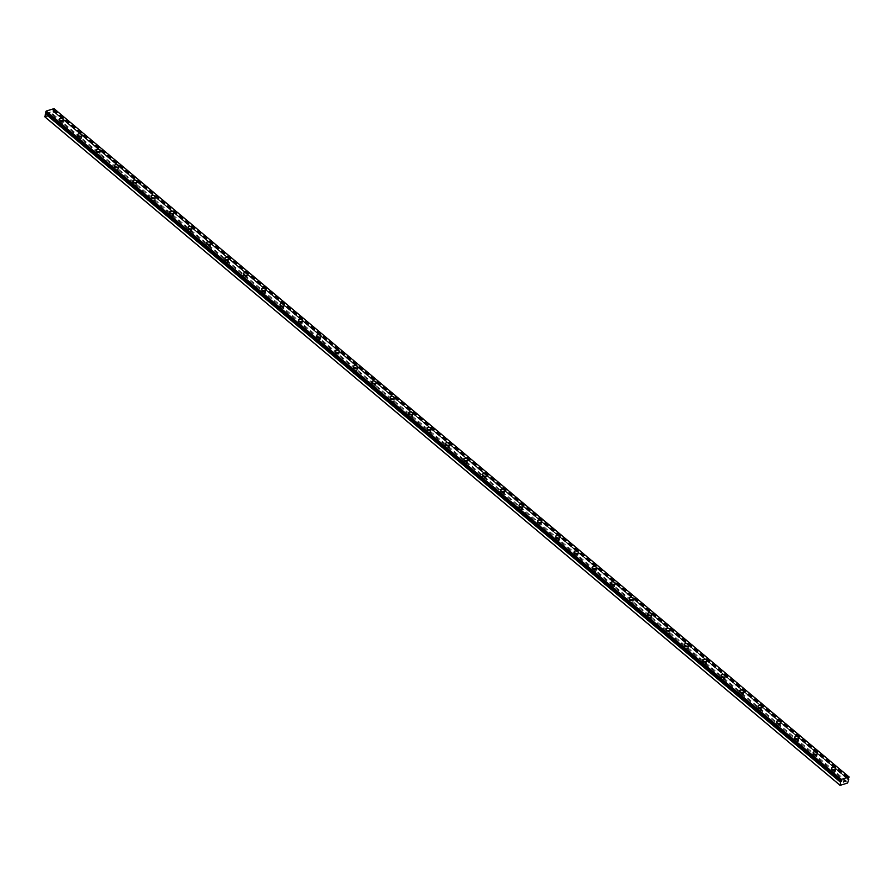 <?xml version="1.0" encoding="UTF-8"?>
<svg xmlns="http://www.w3.org/2000/svg" width="894" height="894" viewBox="0 0 894 894"><rect width="100%" height="100%" fill="white"/><g stroke="black" fill="none" stroke-linecap="round" stroke-linejoin="round"><path stroke-width="0.67" stroke-dasharray="4.47 3.35" d="M54.02 108.655L52.701 111.046L847.758 779.032M46.544 112.979L841.433 780.775M833.309 774.238A1.285 0.704 12.8 0 0 831.99 773.791A1.285 0.704 12.8 0 0 831.085 774.249A1.285 0.704 12.8 0 0 831.364 774.841A1.285 0.704 12.8 0 0 832.694 775.277A1.285 0.704 12.8 0 0 833.599 774.819A1.285 0.704 12.8 0 0 833.309 774.238M834.068 770.93A1.285 0.704 12.8 0 0 832.739 770.494A1.285 0.704 12.8 0 0 831.833 770.952A1.285 0.704 12.8 0 0 832.113 771.533A1.285 0.704 12.8 0 0 833.443 771.969A1.285 0.704 12.8 0 0 834.348 771.511A1.285 0.704 12.8 0 0 834.068 770.93M835.856 769.019L835.856 769.019A2.201 1.196 -167.2 0 1 834.314 769.801A2.201 1.196 -167.2 0 1 832.035 769.052A2.201 1.196 -167.2 0 1 831.554 768.047L831.554 768.035M814.926 758.782A1.285 0.704 12.8 0 0 813.607 758.347A1.285 0.704 12.8 0 0 812.702 758.794A1.285 0.704 12.8 0 0 812.981 759.386A1.285 0.704 12.8 0 0 814.311 759.822A1.285 0.704 12.8 0 0 815.216 759.364A1.285 0.704 12.8 0 0 814.926 758.782M815.686 755.475A1.285 0.704 12.8 0 0 814.356 755.039A1.285 0.704 12.8 0 0 813.451 755.497A1.285 0.704 12.8 0 0 813.73 756.078A1.285 0.704 12.8 0 0 815.06 756.514A1.285 0.704 12.8 0 0 815.965 756.067A1.285 0.704 12.8 0 0 815.686 755.475M817.474 753.575L817.474 753.564A2.201 1.196 -167.2 0 1 817.474 753.575A2.201 1.196 -167.2 0 1 815.931 754.346A2.201 1.196 -167.2 0 1 813.652 753.597A2.201 1.196 -167.2 0 1 813.171 752.592L813.171 752.592M796.543 743.327A1.285 0.704 12.8 0 0 795.224 742.892A1.285 0.704 12.8 0 0 794.319 743.35A1.285 0.704 12.8 0 0 794.598 743.931A1.285 0.704 12.8 0 0 795.928 744.367A1.285 0.704 12.8 0 0 796.822 743.92A1.285 0.704 12.8 0 0 796.543 743.327M797.303 740.031A1.285 0.704 12.8 0 0 795.973 739.584A1.285 0.704 12.8 0 0 795.068 740.042A1.285 0.704 12.8 0 0 795.347 740.623A1.285 0.704 12.8 0 0 796.677 741.07A1.285 0.704 12.8 0 0 797.582 740.612A1.285 0.704 12.8 0 0 797.303 740.031M799.091 738.12L799.091 738.109A2.201 1.196 -167.2 0 1 799.091 738.12A2.201 1.196 -167.2 0 1 797.549 738.902A2.201 1.196 -167.2 0 1 795.269 738.142A2.201 1.196 -167.2 0 1 794.788 737.137L794.788 737.137M778.16 727.872A1.285 0.704 12.8 0 0 776.841 727.437A1.285 0.704 12.8 0 0 775.936 727.895A1.285 0.704 12.8 0 0 776.216 728.476A1.285 0.704 12.8 0 0 777.545 728.923A1.285 0.704 12.8 0 0 778.439 728.465A1.285 0.704 12.8 0 0 778.16 727.872M778.92 724.576A1.285 0.704 12.8 0 0 777.59 724.129A1.285 0.704 12.8 0 0 776.685 724.587A1.285 0.704 12.8 0 0 776.964 725.179A1.285 0.704 12.8 0 0 778.294 725.615A1.285 0.704 12.8 0 0 779.199 725.157A1.285 0.704 12.8 0 0 778.92 724.576M780.708 722.654L780.708 722.665A2.201 1.196 -167.2 0 1 779.166 723.447A2.201 1.196 -167.2 0 1 776.886 722.687A2.201 1.196 -167.2 0 1 776.405 721.693A2.201 1.196 -167.2 0 1 776.405 721.681L776.405 721.681M759.777 712.429A1.285 0.704 12.8 0 0 758.458 711.982A1.285 0.704 12.8 0 0 757.553 712.44A1.285 0.704 12.8 0 0 757.833 713.021A1.285 0.704 12.8 0 0 759.162 713.468A1.285 0.704 12.8 0 0 760.056 713.01A1.285 0.704 12.8 0 0 759.777 712.429M760.537 709.121A1.285 0.704 12.8 0 0 759.207 708.685A1.285 0.704 12.8 0 0 758.302 709.132A1.285 0.704 12.8 0 0 758.581 709.724A1.285 0.704 12.8 0 0 759.911 710.16A1.285 0.704 12.8 0 0 760.816 709.702A1.285 0.704 12.8 0 0 760.537 709.121M762.325 707.21L762.325 707.21A2.201 1.196 -167.2 0 1 760.783 707.992A2.201 1.196 -167.2 0 1 758.503 707.243A2.201 1.196 -167.2 0 1 758.023 706.238A2.201 1.196 -167.2 0 1 758.023 706.226L758.023 706.238M741.394 696.974A1.285 0.704 12.8 0 0 740.076 696.538A1.285 0.704 12.8 0 0 739.17 696.985A1.285 0.704 12.8 0 0 739.45 697.577A1.285 0.704 12.8 0 0 740.78 698.013A1.285 0.704 12.8 0 0 741.674 697.555A1.285 0.704 12.8 0 0 741.394 696.974M742.154 693.666A1.285 0.704 12.8 0 0 740.824 693.23A1.285 0.704 12.8 0 0 739.919 693.688A1.285 0.704 12.8 0 0 740.198 694.269A1.285 0.704 12.8 0 0 741.528 694.705A1.285 0.704 12.8 0 0 742.433 694.258A1.285 0.704 12.8 0 0 742.154 693.666M743.942 691.755L743.942 691.755A2.201 1.196 -167.2 0 1 742.4 692.537A2.201 1.196 -167.2 0 1 740.12 691.788A2.201 1.196 -167.2 0 1 739.64 690.783L739.64 690.771M723.011 681.519A1.285 0.704 12.8 0 0 721.693 681.083A1.285 0.704 12.8 0 0 720.787 681.53A1.285 0.704 12.8 0 0 721.067 682.122A1.285 0.704 12.8 0 0 722.397 682.558A1.285 0.704 12.8 0 0 723.291 682.1A1.285 0.704 12.8 0 0 723.011 681.519M723.771 678.211A1.285 0.704 12.8 0 0 722.441 677.775A1.285 0.704 12.8 0 0 721.536 678.233A1.285 0.704 12.8 0 0 721.816 678.814A1.285 0.704 12.8 0 0 723.145 679.25A1.285 0.704 12.8 0 0 724.051 678.803A1.285 0.704 12.8 0 0 723.771 678.211M725.559 676.311L725.559 676.3A2.201 1.196 -167.2 0 1 725.559 676.311A2.201 1.196 -167.2 0 1 724.006 677.082A2.201 1.196 -167.2 0 1 721.737 676.333A2.201 1.196 -167.2 0 1 721.257 675.328L721.257 675.328M704.628 666.064A1.285 0.704 12.8 0 0 703.31 665.628A1.285 0.704 12.8 0 0 702.405 666.086A1.285 0.704 12.8 0 0 702.684 666.667A1.285 0.704 12.8 0 0 704.014 667.103A1.285 0.704 12.8 0 0 704.908 666.656A1.285 0.704 12.8 0 0 704.628 666.064M705.388 662.767A1.285 0.704 12.8 0 0 704.059 662.32A1.285 0.704 12.8 0 0 703.153 662.778A1.285 0.704 12.8 0 0 703.433 663.359A1.285 0.704 12.8 0 0 704.763 663.806A1.285 0.704 12.8 0 0 705.668 663.348A1.285 0.704 12.8 0 0 705.388 662.767M707.176 660.856L707.176 660.856A2.201 1.196 -167.2 0 1 705.623 661.638A2.201 1.196 -167.2 0 1 703.354 660.878A2.201 1.196 -167.2 0 1 702.874 659.873L702.874 659.873M686.246 650.609A1.285 0.704 12.8 0 0 684.927 650.173A1.285 0.704 12.8 0 0 684.022 650.631A1.285 0.704 12.8 0 0 684.301 651.212A1.285 0.704 12.8 0 0 685.631 651.659A1.285 0.704 12.8 0 0 686.525 651.201A1.285 0.704 12.8 0 0 686.246 650.609M687.005 647.312A1.285 0.704 12.8 0 0 685.676 646.865A1.285 0.704 12.8 0 0 684.77 647.323A1.285 0.704 12.8 0 0 685.05 647.915A1.285 0.704 12.8 0 0 686.38 648.351A1.285 0.704 12.8 0 0 687.285 647.893A1.285 0.704 12.8 0 0 687.005 647.312M688.793 645.401L688.793 645.401A2.201 1.196 -167.2 0 1 687.24 646.183A2.201 1.196 -167.2 0 1 684.972 645.423A2.201 1.196 -167.2 0 1 684.491 644.429A2.201 1.196 -167.2 0 1 684.491 644.418L684.491 644.418M667.863 635.165A1.285 0.704 12.8 0 0 666.544 634.718A1.285 0.704 12.8 0 0 665.639 635.176A1.285 0.704 12.8 0 0 665.918 635.757A1.285 0.704 12.8 0 0 667.248 636.204A1.285 0.704 12.8 0 0 668.142 635.746A1.285 0.704 12.8 0 0 667.863 635.165M668.623 631.857A1.285 0.704 12.8 0 0 667.293 631.421A1.285 0.704 12.8 0 0 666.388 631.868A1.285 0.704 12.8 0 0 666.667 632.46A1.285 0.704 12.8 0 0 667.997 632.896A1.285 0.704 12.8 0 0 668.902 632.438A1.285 0.704 12.8 0 0 668.623 631.857M670.411 629.946L670.411 629.946A2.201 1.196 -167.2 0 1 668.857 630.728A2.201 1.196 -167.2 0 1 666.589 629.979A2.201 1.196 -167.2 0 1 666.108 628.974L666.108 628.963M649.48 619.71A1.285 0.704 12.8 0 0 648.161 619.274A1.285 0.704 12.8 0 0 647.256 619.721A1.285 0.704 12.8 0 0 647.535 620.313A1.285 0.704 12.8 0 0 648.865 620.749A1.285 0.704 12.8 0 0 649.759 620.291A1.285 0.704 12.8 0 0 649.48 619.71M650.24 616.402A1.285 0.704 12.8 0 0 648.91 615.966A1.285 0.704 12.8 0 0 648.005 616.424A1.285 0.704 12.8 0 0 648.284 617.005A1.285 0.704 12.8 0 0 649.614 617.441A1.285 0.704 12.8 0 0 650.519 616.994A1.285 0.704 12.8 0 0 650.24 616.402M652.028 614.491L652.028 614.491A2.201 1.196 -167.2 0 1 650.474 615.273A2.201 1.196 -167.2 0 1 648.206 614.524A2.201 1.196 -167.2 0 1 647.725 613.519L647.725 613.507M631.097 604.255A1.285 0.704 12.8 0 0 629.778 603.819A1.285 0.704 12.8 0 0 628.873 604.277A1.285 0.704 12.8 0 0 629.152 604.858A1.285 0.704 12.8 0 0 630.482 605.294A1.285 0.704 12.8 0 0 631.376 604.836A1.285 0.704 12.8 0 0 631.097 604.255M631.857 600.947A1.285 0.704 12.8 0 0 630.527 600.511A1.285 0.704 12.8 0 0 629.622 600.969A1.285 0.704 12.8 0 0 629.901 601.55A1.285 0.704 12.8 0 0 631.231 601.997A1.285 0.704 12.8 0 0 632.136 601.539A1.285 0.704 12.8 0 0 631.857 600.947M633.645 599.047L633.645 599.036A2.201 1.196 -167.2 0 1 633.645 599.047A2.201 1.196 -167.2 0 1 632.092 599.818A2.201 1.196 -167.2 0 1 629.823 599.069A2.201 1.196 -167.2 0 1 629.342 598.064L629.342 598.064M612.714 588.8A1.285 0.704 12.8 0 0 611.395 588.364A1.285 0.704 12.8 0 0 610.49 588.822A1.285 0.704 12.8 0 0 610.77 589.403A1.285 0.704 12.8 0 0 612.099 589.839A1.285 0.704 12.8 0 0 612.993 589.392A1.285 0.704 12.8 0 0 612.714 588.8M613.474 585.503A1.285 0.704 12.8 0 0 612.144 585.056A1.285 0.704 12.8 0 0 611.239 585.514A1.285 0.704 12.8 0 0 611.518 586.095A1.285 0.704 12.8 0 0 612.848 586.542A1.285 0.704 12.8 0 0 613.753 586.084A1.285 0.704 12.8 0 0 613.474 585.503M615.262 583.581L615.262 583.592A2.201 1.196 -167.2 0 1 613.709 584.374A2.201 1.196 -167.2 0 1 611.44 583.614A2.201 1.196 -167.2 0 1 610.96 582.609L610.96 582.609M594.331 573.356A1.285 0.704 12.8 0 0 593.013 572.909A1.285 0.704 12.8 0 0 592.107 573.367A1.285 0.704 12.8 0 0 592.387 573.948A1.285 0.704 12.8 0 0 593.717 574.395A1.285 0.704 12.8 0 0 594.611 573.937A1.285 0.704 12.8 0 0 594.331 573.356M595.091 570.048A1.285 0.704 12.8 0 0 593.761 569.612A1.285 0.704 12.8 0 0 592.856 570.059A1.285 0.704 12.8 0 0 593.135 570.651A1.285 0.704 12.8 0 0 594.465 571.087A1.285 0.704 12.8 0 0 595.37 570.629A1.285 0.704 12.8 0 0 595.091 570.048M596.879 568.137L596.879 568.137A2.201 1.196 -167.2 0 1 595.326 568.919A2.201 1.196 -167.2 0 1 593.057 568.159A2.201 1.196 -167.2 0 1 592.577 567.165A2.201 1.196 -167.2 0 1 592.577 567.154L592.577 567.165M575.948 557.901A1.285 0.704 12.8 0 0 574.63 557.454A1.285 0.704 12.8 0 0 573.724 557.912A1.285 0.704 12.8 0 0 574.004 558.504A1.285 0.704 12.8 0 0 575.334 558.94A1.285 0.704 12.8 0 0 576.228 558.482A1.285 0.704 12.8 0 0 575.948 557.901M576.708 554.593A1.285 0.704 12.8 0 0 575.378 554.157A1.285 0.704 12.8 0 0 574.473 554.604A1.285 0.704 12.8 0 0 574.753 555.196A1.285 0.704 12.8 0 0 576.082 555.632A1.285 0.704 12.8 0 0 576.988 555.174A1.285 0.704 12.8 0 0 576.708 554.593M578.496 552.682L578.496 552.682A2.201 1.196 -167.2 0 1 576.943 553.464A2.201 1.196 -167.2 0 1 574.674 552.716A2.201 1.196 -167.2 0 1 574.194 551.71L574.194 551.699M557.565 542.446A1.285 0.704 12.8 0 0 556.247 542.01A1.285 0.704 12.8 0 0 555.342 542.457A1.285 0.704 12.8 0 0 555.621 543.049A1.285 0.704 12.8 0 0 556.951 543.485A1.285 0.704 12.8 0 0 557.845 543.027A1.285 0.704 12.8 0 0 557.565 542.446M558.325 539.138A1.285 0.704 12.8 0 0 556.996 538.702A1.285 0.704 12.8 0 0 556.09 539.16A1.285 0.704 12.8 0 0 556.37 539.741A1.285 0.704 12.8 0 0 557.7 540.177A1.285 0.704 12.8 0 0 558.605 539.73A1.285 0.704 12.8 0 0 558.325 539.138M560.102 537.227L560.113 537.227A2.201 1.196 -167.2 0 1 560.102 537.227A2.201 1.196 -167.2 0 1 558.56 538.009A2.201 1.196 -167.2 0 1 556.291 537.26A2.201 1.196 -167.2 0 1 555.811 536.255L555.811 536.255M539.183 526.991A1.285 0.704 12.8 0 0 537.864 526.555A1.285 0.704 12.8 0 0 536.959 527.013A1.285 0.704 12.8 0 0 537.238 527.594A1.285 0.704 12.8 0 0 538.568 528.03A1.285 0.704 12.8 0 0 539.462 527.583A1.285 0.704 12.8 0 0 539.183 526.991M539.931 523.683A1.285 0.704 12.8 0 0 538.613 523.247A1.285 0.704 12.8 0 0 537.707 523.705A1.285 0.704 12.8 0 0 537.987 524.286A1.285 0.704 12.8 0 0 539.317 524.733A1.285 0.704 12.8 0 0 540.222 524.275A1.285 0.704 12.8 0 0 539.931 523.683M541.719 521.783L541.73 521.772A2.201 1.196 -167.2 0 1 541.719 521.783A2.201 1.196 -167.2 0 1 540.177 522.554A2.201 1.196 -167.2 0 1 537.909 521.805A2.201 1.196 -167.2 0 1 537.428 520.8L537.428 520.8M520.8 511.536A1.285 0.704 12.8 0 0 519.481 511.1A1.285 0.704 12.8 0 0 518.576 511.558A1.285 0.704 12.8 0 0 518.855 512.139A1.285 0.704 12.8 0 0 520.185 512.575A1.285 0.704 12.8 0 0 521.079 512.128A1.285 0.704 12.8 0 0 520.8 511.536M521.548 508.239A1.285 0.704 12.8 0 0 520.23 507.792A1.285 0.704 12.8 0 0 519.325 508.25A1.285 0.704 12.8 0 0 519.604 508.831A1.285 0.704 12.8 0 0 520.934 509.278A1.285 0.704 12.8 0 0 521.828 508.82A1.285 0.704 12.8 0 0 521.548 508.239M523.336 506.328L523.348 506.317A2.201 1.196 -167.2 0 1 523.336 506.328A2.201 1.196 -167.2 0 1 521.794 507.11A2.201 1.196 -167.2 0 1 519.526 506.35A2.201 1.196 -167.2 0 1 519.045 505.356A2.201 1.196 -167.2 0 1 519.045 505.345L519.045 505.345M502.417 496.092A1.285 0.704 12.8 0 0 501.098 495.645A1.285 0.704 12.8 0 0 500.193 496.103A1.285 0.704 12.8 0 0 500.472 496.684A1.285 0.704 12.8 0 0 501.802 497.131A1.285 0.704 12.8 0 0 502.696 496.673A1.285 0.704 12.8 0 0 502.417 496.092M503.166 492.784A1.285 0.704 12.8 0 0 501.847 492.348A1.285 0.704 12.8 0 0 500.942 492.795A1.285 0.704 12.8 0 0 501.221 493.387A1.285 0.704 12.8 0 0 502.551 493.823A1.285 0.704 12.8 0 0 503.445 493.365A1.285 0.704 12.8 0 0 503.166 492.784M504.954 490.873L504.965 490.873A2.201 1.196 -167.2 0 1 504.954 490.873A2.201 1.196 -167.2 0 1 503.411 491.655A2.201 1.196 -167.2 0 1 501.143 490.895A2.201 1.196 -167.2 0 1 500.662 489.901A2.201 1.196 -167.2 0 1 500.662 489.89L500.662 489.89M484.034 480.637A1.285 0.704 12.8 0 0 482.704 480.19A1.285 0.704 12.8 0 0 481.81 480.648A1.285 0.704 12.8 0 0 482.089 481.24A1.285 0.704 12.8 0 0 483.419 481.676A1.285 0.704 12.8 0 0 484.313 481.218A1.285 0.704 12.8 0 0 484.034 480.637M484.783 477.329A1.285 0.704 12.8 0 0 483.464 476.893A1.285 0.704 12.8 0 0 482.559 477.351A1.285 0.704 12.8 0 0 482.838 477.932A1.285 0.704 12.8 0 0 484.168 478.368A1.285 0.704 12.8 0 0 485.062 477.91A1.285 0.704 12.8 0 0 484.783 477.329M486.571 475.418L486.582 475.418A2.201 1.196 -167.2 0 1 486.571 475.418A2.201 1.196 -167.2 0 1 485.029 476.2A2.201 1.196 -167.2 0 1 482.76 475.452A2.201 1.196 -167.2 0 1 482.279 474.446L482.279 474.435M465.651 465.182A1.285 0.704 12.8 0 0 464.321 464.746A1.285 0.704 12.8 0 0 463.427 465.193A1.285 0.704 12.8 0 0 463.707 465.785A1.285 0.704 12.8 0 0 465.036 466.221A1.285 0.704 12.8 0 0 465.93 465.763A1.285 0.704 12.8 0 0 465.651 465.182M466.4 461.874A1.285 0.704 12.8 0 0 465.081 461.438A1.285 0.704 12.8 0 0 464.176 461.896A1.285 0.704 12.8 0 0 464.455 462.477A1.285 0.704 12.8 0 0 465.785 462.913A1.285 0.704 12.8 0 0 466.679 462.466A1.285 0.704 12.8 0 0 466.4 461.874M468.188 459.974L468.199 459.963A2.201 1.196 -167.2 0 1 468.188 459.974A2.201 1.196 -167.2 0 1 466.646 460.745A2.201 1.196 -167.2 0 1 464.377 459.997A2.201 1.196 -167.2 0 1 463.897 458.991L463.897 458.991M447.268 449.727A1.285 0.704 12.8 0 0 445.938 449.291A1.285 0.704 12.8 0 0 445.044 449.749A1.285 0.704 12.8 0 0 445.324 450.33A1.285 0.704 12.8 0 0 446.654 450.766A1.285 0.704 12.8 0 0 447.548 450.319A1.285 0.704 12.8 0 0 447.268 449.727M448.017 446.43A1.285 0.704 12.8 0 0 446.698 445.983A1.285 0.704 12.8 0 0 445.793 446.441A1.285 0.704 12.8 0 0 446.072 447.022A1.285 0.704 12.8 0 0 447.402 447.469A1.285 0.704 12.8 0 0 448.296 447.011A1.285 0.704 12.8 0 0 448.017 446.43M449.805 444.519L449.816 444.508A2.201 1.196 -167.2 0 1 449.805 444.519A2.201 1.196 -167.2 0 1 448.263 445.301A2.201 1.196 -167.2 0 1 445.994 444.541A2.201 1.196 -167.2 0 1 445.514 443.536L445.514 443.536M428.885 434.272A1.285 0.704 12.8 0 0 427.555 433.836A1.285 0.704 12.8 0 0 426.661 434.294A1.285 0.704 12.8 0 0 426.941 434.875A1.285 0.704 12.8 0 0 428.271 435.322A1.285 0.704 12.8 0 0 429.165 434.864A1.285 0.704 12.8 0 0 428.885 434.272M429.634 430.975A1.285 0.704 12.8 0 0 428.315 430.528A1.285 0.704 12.8 0 0 427.41 430.986A1.285 0.704 12.8 0 0 427.69 431.578A1.285 0.704 12.8 0 0 429.019 432.014A1.285 0.704 12.8 0 0 429.913 431.556A1.285 0.704 12.8 0 0 429.634 430.975M431.422 429.064L431.422 429.064A2.201 1.196 -167.2 0 1 429.88 429.846A2.201 1.196 -167.2 0 1 427.611 429.086A2.201 1.196 -167.2 0 1 427.131 428.092A2.201 1.196 -167.2 0 1 427.131 428.081L427.131 428.092M410.502 418.828A1.285 0.704 12.8 0 0 409.173 418.381A1.285 0.704 12.8 0 0 408.279 418.839A1.285 0.704 12.8 0 0 408.558 419.42A1.285 0.704 12.8 0 0 409.888 419.867A1.285 0.704 12.8 0 0 410.782 419.409A1.285 0.704 12.8 0 0 410.502 418.828M411.251 415.52A1.285 0.704 12.8 0 0 409.933 415.084A1.285 0.704 12.8 0 0 409.027 415.531A1.285 0.704 12.8 0 0 409.307 416.123A1.285 0.704 12.8 0 0 410.637 416.559A1.285 0.704 12.8 0 0 411.531 416.101A1.285 0.704 12.8 0 0 411.251 415.52M413.039 413.609L413.039 413.609A2.201 1.196 -167.2 0 1 411.497 414.391A2.201 1.196 -167.2 0 1 409.228 413.643A2.201 1.196 -167.2 0 1 408.748 412.637A2.201 1.196 -167.2 0 1 408.748 412.626L408.748 412.626M392.12 403.373A1.285 0.704 12.8 0 0 390.79 402.937A1.285 0.704 12.8 0 0 389.896 403.384A1.285 0.704 12.8 0 0 390.175 403.976A1.285 0.704 12.8 0 0 391.505 404.412A1.285 0.704 12.8 0 0 392.399 403.954A1.285 0.704 12.8 0 0 392.12 403.373M392.868 400.065A1.285 0.704 12.8 0 0 391.55 399.629A1.285 0.704 12.8 0 0 390.644 400.087A1.285 0.704 12.8 0 0 390.924 400.668A1.285 0.704 12.8 0 0 392.254 401.104A1.285 0.704 12.8 0 0 393.148 400.657A1.285 0.704 12.8 0 0 392.868 400.065M394.656 398.154L394.656 398.154A2.201 1.196 -167.2 0 1 393.114 398.936A2.201 1.196 -167.2 0 1 390.846 398.188A2.201 1.196 -167.2 0 1 390.365 397.182L390.365 397.171M373.737 387.918A1.285 0.704 12.8 0 0 372.407 387.482A1.285 0.704 12.8 0 0 371.513 387.929A1.285 0.704 12.8 0 0 371.792 388.521A1.285 0.704 12.8 0 0 373.122 388.957A1.285 0.704 12.8 0 0 374.016 388.499A1.285 0.704 12.8 0 0 373.737 387.918M374.485 384.61A1.285 0.704 12.8 0 0 373.167 384.174A1.285 0.704 12.8 0 0 372.262 384.632A1.285 0.704 12.8 0 0 372.541 385.213A1.285 0.704 12.8 0 0 373.871 385.649A1.285 0.704 12.8 0 0 374.765 385.202A1.285 0.704 12.8 0 0 374.485 384.61M376.273 382.71L376.285 382.699A2.201 1.196 -167.2 0 1 376.273 382.71A2.201 1.196 -167.2 0 1 374.731 383.481A2.201 1.196 -167.2 0 1 372.463 382.733A2.201 1.196 -167.2 0 1 371.982 381.727L371.982 381.727M355.354 372.463A1.285 0.704 12.8 0 0 354.024 372.027A1.285 0.704 12.8 0 0 353.13 372.485A1.285 0.704 12.8 0 0 353.409 373.066A1.285 0.704 12.8 0 0 354.739 373.502A1.285 0.704 12.8 0 0 355.633 373.055A1.285 0.704 12.8 0 0 355.354 372.463M356.103 369.166A1.285 0.704 12.8 0 0 354.784 368.719A1.285 0.704 12.8 0 0 353.879 369.177A1.285 0.704 12.8 0 0 354.158 369.758A1.285 0.704 12.8 0 0 355.488 370.205A1.285 0.704 12.8 0 0 356.382 369.747A1.285 0.704 12.8 0 0 356.103 369.166M357.891 367.255L357.891 367.255A2.201 1.196 -167.2 0 1 356.348 368.037A2.201 1.196 -167.2 0 1 354.08 367.278A2.201 1.196 -167.2 0 1 353.599 366.272L353.599 366.272M336.971 357.008A1.285 0.704 12.8 0 0 335.641 356.572A1.285 0.704 12.8 0 0 334.747 357.03A1.285 0.704 12.8 0 0 335.026 357.611A1.285 0.704 12.8 0 0 336.356 358.058A1.285 0.704 12.8 0 0 337.25 357.6A1.285 0.704 12.8 0 0 336.971 357.008M337.72 353.711A1.285 0.704 12.8 0 0 336.401 353.264A1.285 0.704 12.8 0 0 335.496 353.722A1.285 0.704 12.8 0 0 335.775 354.315A1.285 0.704 12.8 0 0 337.105 354.75A1.285 0.704 12.8 0 0 337.999 354.292A1.285 0.704 12.8 0 0 337.72 353.711M339.508 351.8L339.508 351.8A2.201 1.196 -167.2 0 1 337.966 352.582A2.201 1.196 -167.2 0 1 335.697 351.823A2.201 1.196 -167.2 0 1 335.216 350.828A2.201 1.196 -167.2 0 1 335.216 350.817L335.216 350.817M318.588 341.564A1.285 0.704 12.8 0 0 317.258 341.117A1.285 0.704 12.8 0 0 316.364 341.575A1.285 0.704 12.8 0 0 316.644 342.156A1.285 0.704 12.8 0 0 317.973 342.603A1.285 0.704 12.8 0 0 318.867 342.145A1.285 0.704 12.8 0 0 318.588 341.564M319.337 338.256A1.285 0.704 12.8 0 0 318.018 337.82A1.285 0.704 12.8 0 0 317.113 338.267A1.285 0.704 12.8 0 0 317.392 338.86A1.285 0.704 12.8 0 0 318.722 339.295A1.285 0.704 12.8 0 0 319.616 338.837A1.285 0.704 12.8 0 0 319.337 338.256M321.125 336.345L321.125 336.345A2.201 1.196 -167.2 0 1 319.583 337.127A2.201 1.196 -167.2 0 1 317.314 336.379A2.201 1.196 -167.2 0 1 316.834 335.373L316.834 335.362M300.205 326.109A1.285 0.704 12.8 0 0 298.875 325.673A1.285 0.704 12.8 0 0 297.981 326.12A1.285 0.704 12.8 0 0 298.261 326.712A1.285 0.704 12.8 0 0 299.591 327.148A1.285 0.704 12.8 0 0 300.485 326.69A1.285 0.704 12.8 0 0 300.205 326.109M300.954 322.801A1.285 0.704 12.8 0 0 299.635 322.365A1.285 0.704 12.8 0 0 298.73 322.823A1.285 0.704 12.8 0 0 299.009 323.404A1.285 0.704 12.8 0 0 300.339 323.84A1.285 0.704 12.8 0 0 301.233 323.393A1.285 0.704 12.8 0 0 300.954 322.801M302.742 320.89L302.742 320.89A2.201 1.196 -167.2 0 1 301.2 321.672A2.201 1.196 -167.2 0 1 298.931 320.924A2.201 1.196 -167.2 0 1 298.451 319.918L298.451 319.907M281.822 310.654A1.285 0.704 12.8 0 0 280.493 310.218A1.285 0.704 12.8 0 0 279.598 310.676A1.285 0.704 12.8 0 0 279.878 311.257A1.285 0.704 12.8 0 0 281.208 311.693A1.285 0.704 12.8 0 0 282.102 311.235A1.285 0.704 12.8 0 0 281.822 310.654M282.571 307.346A1.285 0.704 12.8 0 0 281.252 306.91A1.285 0.704 12.8 0 0 280.347 307.368A1.285 0.704 12.8 0 0 280.627 307.949A1.285 0.704 12.8 0 0 281.956 308.396A1.285 0.704 12.8 0 0 282.85 307.938A1.285 0.704 12.8 0 0 282.571 307.346M284.359 305.446L284.359 305.435A2.201 1.196 -167.2 0 1 284.359 305.446A2.201 1.196 -167.2 0 1 282.817 306.217A2.201 1.196 -167.2 0 1 280.548 305.469A2.201 1.196 -167.2 0 1 280.068 304.463L280.068 304.463M263.439 295.199A1.285 0.704 12.8 0 0 262.11 294.763A1.285 0.704 12.8 0 0 261.216 295.221A1.285 0.704 12.8 0 0 261.495 295.802A1.285 0.704 12.8 0 0 262.825 296.238A1.285 0.704 12.8 0 0 263.719 295.791A1.285 0.704 12.8 0 0 263.439 295.199M264.188 291.902A1.285 0.704 12.8 0 0 262.87 291.455A1.285 0.704 12.8 0 0 261.964 291.913A1.285 0.704 12.8 0 0 262.244 292.494A1.285 0.704 12.8 0 0 263.574 292.941A1.285 0.704 12.8 0 0 264.468 292.483A1.285 0.704 12.8 0 0 264.188 291.902M265.976 289.991L265.976 289.991A2.201 1.196 -167.2 0 1 264.434 290.773A2.201 1.196 -167.2 0 1 262.165 290.014A2.201 1.196 -167.2 0 1 261.685 289.008L261.685 289.008M245.057 279.755A1.285 0.704 12.8 0 0 243.727 279.308A1.285 0.704 12.8 0 0 242.833 279.766A1.285 0.704 12.8 0 0 243.112 280.347A1.285 0.704 12.8 0 0 244.442 280.794A1.285 0.704 12.8 0 0 245.336 280.336A1.285 0.704 12.8 0 0 245.057 279.755M245.805 276.447A1.285 0.704 12.8 0 0 244.487 276.011A1.285 0.704 12.8 0 0 243.581 276.458A1.285 0.704 12.8 0 0 243.861 277.051A1.285 0.704 12.8 0 0 245.191 277.486A1.285 0.704 12.8 0 0 246.085 277.028A1.285 0.704 12.8 0 0 245.805 276.447M247.593 274.536L247.593 274.536A2.201 1.196 -167.2 0 1 246.051 275.318A2.201 1.196 -167.2 0 1 243.783 274.559A2.201 1.196 -167.2 0 1 243.302 273.564A2.201 1.196 -167.2 0 1 243.302 273.553L243.302 273.553M226.674 264.3A1.285 0.704 12.8 0 0 225.344 263.853A1.285 0.704 12.8 0 0 224.45 264.311A1.285 0.704 12.8 0 0 224.729 264.903A1.285 0.704 12.8 0 0 226.059 265.339A1.285 0.704 12.8 0 0 226.953 264.881A1.285 0.704 12.8 0 0 226.674 264.3M227.422 260.992A1.285 0.704 12.8 0 0 226.104 260.556A1.285 0.704 12.8 0 0 225.199 261.003A1.285 0.704 12.8 0 0 225.478 261.596A1.285 0.704 12.8 0 0 226.808 262.031A1.285 0.704 12.8 0 0 227.702 261.573A1.285 0.704 12.8 0 0 227.422 260.992M229.21 259.081L229.21 259.081A2.201 1.196 -167.2 0 1 227.668 259.863A2.201 1.196 -167.2 0 1 225.4 259.115A2.201 1.196 -167.2 0 1 224.919 258.109L224.919 258.098M208.291 248.845A1.285 0.704 12.8 0 0 206.961 248.409A1.285 0.704 12.8 0 0 206.067 248.856A1.285 0.704 12.8 0 0 206.346 249.448A1.285 0.704 12.8 0 0 207.676 249.884A1.285 0.704 12.8 0 0 208.57 249.426A1.285 0.704 12.8 0 0 208.291 248.845M209.04 245.537A1.285 0.704 12.8 0 0 207.721 245.101A1.285 0.704 12.8 0 0 206.816 245.559A1.285 0.704 12.8 0 0 207.095 246.141A1.285 0.704 12.8 0 0 208.425 246.576A1.285 0.704 12.8 0 0 209.319 246.129A1.285 0.704 12.8 0 0 209.04 245.537M210.828 243.626L210.828 243.626A2.201 1.196 -167.2 0 1 209.285 244.408A2.201 1.196 -167.2 0 1 207.017 243.66A2.201 1.196 -167.2 0 1 206.536 242.654L206.536 242.654M189.908 233.39A1.285 0.704 12.8 0 0 188.578 232.954A1.285 0.704 12.8 0 0 187.684 233.412A1.285 0.704 12.8 0 0 187.963 233.993A1.285 0.704 12.8 0 0 189.293 234.429A1.285 0.704 12.8 0 0 190.187 233.982A1.285 0.704 12.8 0 0 189.908 233.39M190.657 230.082A1.285 0.704 12.8 0 0 189.327 229.646A1.285 0.704 12.8 0 0 188.433 230.104A1.285 0.704 12.8 0 0 188.712 230.686A1.285 0.704 12.8 0 0 190.042 231.133A1.285 0.704 12.8 0 0 190.936 230.674A1.285 0.704 12.8 0 0 190.657 230.082M192.445 228.182L192.445 228.171A2.201 1.196 -167.2 0 1 192.445 228.182A2.201 1.196 -167.2 0 1 190.903 228.953A2.201 1.196 -167.2 0 1 188.634 228.205A2.201 1.196 -167.2 0 1 188.153 227.199L188.153 227.199M171.525 217.935A1.285 0.704 12.8 0 0 170.195 217.499A1.285 0.704 12.8 0 0 169.301 217.957A1.285 0.704 12.8 0 0 169.581 218.538A1.285 0.704 12.8 0 0 170.91 218.974A1.285 0.704 12.8 0 0 171.804 218.527A1.285 0.704 12.8 0 0 171.525 217.935M172.274 214.638A1.285 0.704 12.8 0 0 170.944 214.191A1.285 0.704 12.8 0 0 170.05 214.649A1.285 0.704 12.8 0 0 170.329 215.23A1.285 0.704 12.8 0 0 171.659 215.677A1.285 0.704 12.8 0 0 172.553 215.219A1.285 0.704 12.8 0 0 172.274 214.638M174.062 212.727L174.062 212.727A2.201 1.196 -167.2 0 1 172.52 213.51A2.201 1.196 -167.2 0 1 170.251 212.75A2.201 1.196 -167.2 0 1 169.771 211.755A2.201 1.196 -167.2 0 1 169.771 211.744L169.771 211.744M153.142 202.491A1.285 0.704 12.8 0 0 151.812 202.044A1.285 0.704 12.8 0 0 150.918 202.502A1.285 0.704 12.8 0 0 151.198 203.083A1.285 0.704 12.8 0 0 152.528 203.53A1.285 0.704 12.8 0 0 153.422 203.072A1.285 0.704 12.8 0 0 153.142 202.491M153.891 199.183A1.285 0.704 12.8 0 0 152.561 198.747A1.285 0.704 12.8 0 0 151.667 199.194A1.285 0.704 12.8 0 0 151.946 199.787A1.285 0.704 12.8 0 0 153.276 200.222A1.285 0.704 12.8 0 0 154.17 199.764A1.285 0.704 12.8 0 0 153.891 199.183M155.679 197.272L155.679 197.272A2.201 1.196 -167.2 0 1 154.137 198.055A2.201 1.196 -167.2 0 1 151.868 197.295A2.201 1.196 -167.2 0 1 151.388 196.3A2.201 1.196 -167.2 0 1 151.388 196.289L151.388 196.289M134.759 187.036A1.285 0.704 12.8 0 0 133.429 186.589A1.285 0.704 12.8 0 0 132.535 187.047A1.285 0.704 12.8 0 0 132.815 187.639A1.285 0.704 12.8 0 0 134.145 188.075A1.285 0.704 12.8 0 0 135.039 187.617A1.285 0.704 12.8 0 0 134.759 187.036M135.508 183.728A1.285 0.704 12.8 0 0 134.178 183.292A1.285 0.704 12.8 0 0 133.284 183.751A1.285 0.704 12.8 0 0 133.564 184.332A1.285 0.704 12.8 0 0 134.893 184.767A1.285 0.704 12.8 0 0 135.787 184.309A1.285 0.704 12.8 0 0 135.508 183.728M137.296 181.817L137.296 181.817A2.201 1.196 -167.2 0 1 135.754 182.6A2.201 1.196 -167.2 0 1 133.485 181.851A2.201 1.196 -167.2 0 1 133.005 180.845L133.005 180.834M116.376 171.581A1.285 0.704 12.8 0 0 115.047 171.145A1.285 0.704 12.8 0 0 114.153 171.592A1.285 0.704 12.8 0 0 114.432 172.184A1.285 0.704 12.8 0 0 115.762 172.62A1.285 0.704 12.8 0 0 116.656 172.162A1.285 0.704 12.8 0 0 116.376 171.581M117.125 168.273A1.285 0.704 12.8 0 0 115.795 167.837A1.285 0.704 12.8 0 0 114.901 168.295A1.285 0.704 12.8 0 0 115.181 168.877A1.285 0.704 12.8 0 0 116.511 169.312A1.285 0.704 12.8 0 0 117.405 168.865A1.285 0.704 12.8 0 0 117.125 168.273M118.913 166.373L118.913 166.362A2.201 1.196 -167.2 0 1 118.913 166.373A2.201 1.196 -167.2 0 1 117.371 167.144A2.201 1.196 -167.2 0 1 115.091 166.396A2.201 1.196 -167.2 0 1 114.622 165.39L114.622 165.39M97.994 156.126A1.285 0.704 12.8 0 0 96.664 155.69A1.285 0.704 12.8 0 0 95.77 156.148A1.285 0.704 12.8 0 0 96.049 156.729A1.285 0.704 12.8 0 0 97.379 157.165A1.285 0.704 12.8 0 0 98.273 156.718A1.285 0.704 12.8 0 0 97.994 156.126M98.742 152.829A1.285 0.704 12.8 0 0 97.412 152.382A1.285 0.704 12.8 0 0 96.518 152.84A1.285 0.704 12.8 0 0 96.798 153.422A1.285 0.704 12.8 0 0 98.128 153.869A1.285 0.704 12.8 0 0 99.022 153.41A1.285 0.704 12.8 0 0 98.742 152.829M100.53 150.918L100.53 150.907A2.201 1.196 -167.2 0 1 100.53 150.918A2.201 1.196 -167.2 0 1 98.988 151.701A2.201 1.196 -167.2 0 1 96.708 150.941A2.201 1.196 -167.2 0 1 96.239 149.935L96.239 149.935M79.611 140.671A1.285 0.704 12.8 0 0 78.281 140.235A1.285 0.704 12.8 0 0 77.387 140.693A1.285 0.704 12.8 0 0 77.666 141.274A1.285 0.704 12.8 0 0 78.985 141.721A1.285 0.704 12.8 0 0 79.89 141.263A1.285 0.704 12.8 0 0 79.611 140.671M80.359 137.374A1.285 0.704 12.8 0 0 79.03 136.927A1.285 0.704 12.8 0 0 78.136 137.385A1.285 0.704 12.8 0 0 78.415 137.978A1.285 0.704 12.8 0 0 79.745 138.414A1.285 0.704 12.8 0 0 80.639 137.955A1.285 0.704 12.8 0 0 80.359 137.374M82.147 135.463L82.147 135.463A2.201 1.196 -167.2 0 1 80.605 136.246A2.201 1.196 -167.2 0 1 78.326 135.486A2.201 1.196 -167.2 0 1 77.856 134.491A2.201 1.196 -167.2 0 1 77.856 134.48L77.856 134.48M61.228 125.227A1.285 0.704 12.8 0 0 59.898 124.78A1.285 0.704 12.8 0 0 59.004 125.238A1.285 0.704 12.8 0 0 59.283 125.819A1.285 0.704 12.8 0 0 60.602 126.266A1.285 0.704 12.8 0 0 61.507 125.808A1.285 0.704 12.8 0 0 61.228 125.227M61.977 121.919A1.285 0.704 12.8 0 0 60.647 121.483A1.285 0.704 12.8 0 0 59.753 121.93A1.285 0.704 12.8 0 0 60.032 122.523A1.285 0.704 12.8 0 0 61.362 122.959A1.285 0.704 12.8 0 0 62.256 122.5A1.285 0.704 12.8 0 0 61.977 121.919M63.765 120.008L63.765 120.008A2.201 1.196 -167.2 0 1 62.222 120.791A2.201 1.196 -167.2 0 1 59.943 120.042A2.201 1.196 -167.2 0 1 59.473 119.036L59.473 119.025M62.669 121.707A2.201 1.196 12.8 0 0 60.401 120.947A2.201 1.196 12.8 0 0 58.859 121.729A2.201 1.196 12.8 0 0 59.339 122.735A2.201 1.196 12.8 0 0 61.608 123.484A2.201 1.196 12.8 0 0 63.15 122.713A2.201 1.196 12.8 0 0 62.669 121.707M63.217 119.304A2.201 1.196 12.8 0 0 60.948 118.556A2.201 1.196 12.8 0 0 59.395 119.338A2.201 1.196 12.8 0 0 59.876 120.332A2.201 1.196 12.8 0 0 62.155 121.092A2.201 1.196 12.8 0 0 63.697 120.31A2.201 1.196 12.8 0 0 63.217 119.304M81.052 137.162A2.201 1.196 12.8 0 0 78.784 136.402A2.201 1.196 12.8 0 0 77.242 137.184A2.201 1.196 12.8 0 0 77.722 138.19A2.201 1.196 12.8 0 0 79.991 138.939A2.201 1.196 12.8 0 0 81.533 138.157A2.201 1.196 12.8 0 0 81.052 137.162M81.6 134.759A2.201 1.196 12.8 0 0 79.331 134.011A2.201 1.196 12.8 0 0 77.778 134.782A2.201 1.196 12.8 0 0 78.259 135.787A2.201 1.196 12.8 0 0 80.538 136.547A2.201 1.196 12.8 0 0 82.08 135.765A2.201 1.196 12.8 0 0 81.6 134.759M99.435 152.606A2.201 1.196 12.8 0 0 97.167 151.857A2.201 1.196 12.8 0 0 95.624 152.639A2.201 1.196 12.8 0 0 96.105 153.645A2.201 1.196 12.8 0 0 98.374 154.394A2.201 1.196 12.8 0 0 99.916 153.612A2.201 1.196 12.8 0 0 99.435 152.606M99.983 150.214A2.201 1.196 12.8 0 0 97.714 149.454A2.201 1.196 12.8 0 0 96.161 150.237A2.201 1.196 12.8 0 0 96.641 151.242A2.201 1.196 12.8 0 0 98.921 151.991A2.201 1.196 12.8 0 0 100.463 151.22A2.201 1.196 12.8 0 0 99.983 150.214M117.818 168.061A2.201 1.196 12.8 0 0 115.549 167.312A2.201 1.196 12.8 0 0 114.007 168.094A2.201 1.196 12.8 0 0 114.488 169.089A2.201 1.196 12.8 0 0 116.756 169.849A2.201 1.196 12.8 0 0 118.299 169.067A2.201 1.196 12.8 0 0 117.818 168.061M118.366 165.669A2.201 1.196 12.8 0 0 116.097 164.909A2.201 1.196 12.8 0 0 114.544 165.692A2.201 1.196 12.8 0 0 115.024 166.697A2.201 1.196 12.8 0 0 117.304 167.446A2.201 1.196 12.8 0 0 118.846 166.664A2.201 1.196 12.8 0 0 118.366 165.669M136.212 183.516A2.201 1.196 12.8 0 0 133.932 182.767A2.201 1.196 12.8 0 0 132.39 183.538A2.201 1.196 12.8 0 0 132.871 184.544A2.201 1.196 12.8 0 0 135.139 185.293A2.201 1.196 12.8 0 0 136.681 184.522A2.201 1.196 12.8 0 0 136.212 183.516M136.748 181.113A2.201 1.196 12.8 0 0 134.48 180.364A2.201 1.196 12.8 0 0 132.938 181.147A2.201 1.196 12.8 0 0 133.407 182.153A2.201 1.196 12.8 0 0 135.687 182.901A2.201 1.196 12.8 0 0 137.229 182.119A2.201 1.196 12.8 0 0 136.748 181.113M154.595 198.971A2.201 1.196 12.8 0 0 152.315 198.211A2.201 1.196 12.8 0 0 150.773 198.993A2.201 1.196 12.8 0 0 151.254 199.999A2.201 1.196 12.8 0 0 153.522 200.748A2.201 1.196 12.8 0 0 155.064 199.965A2.201 1.196 12.8 0 0 154.595 198.971M155.131 196.568A2.201 1.196 12.8 0 0 152.863 195.82A2.201 1.196 12.8 0 0 151.321 196.602A2.201 1.196 12.8 0 0 151.79 197.596A2.201 1.196 12.8 0 0 154.07 198.356A2.201 1.196 12.8 0 0 155.612 197.574A2.201 1.196 12.8 0 0 155.131 196.568M172.978 214.426A2.201 1.196 12.8 0 0 170.698 213.666A2.201 1.196 12.8 0 0 169.156 214.448A2.201 1.196 12.8 0 0 169.637 215.454A2.201 1.196 12.8 0 0 171.905 216.203A2.201 1.196 12.8 0 0 173.447 215.42A2.201 1.196 12.8 0 0 172.978 214.426M173.514 212.023A2.201 1.196 12.8 0 0 171.246 211.275A2.201 1.196 12.8 0 0 169.704 212.046A2.201 1.196 12.8 0 0 170.173 213.051A2.201 1.196 12.8 0 0 172.453 213.811A2.201 1.196 12.8 0 0 173.995 213.029A2.201 1.196 12.8 0 0 173.514 212.023M191.361 229.87A2.201 1.196 12.8 0 0 189.081 229.121A2.201 1.196 12.8 0 0 187.539 229.903A2.201 1.196 12.8 0 0 188.019 230.898A2.201 1.196 12.8 0 0 190.288 231.658A2.201 1.196 12.8 0 0 191.83 230.875A2.201 1.196 12.8 0 0 191.361 229.87M191.897 227.478A2.201 1.196 12.8 0 0 189.629 226.718A2.201 1.196 12.8 0 0 188.086 227.501A2.201 1.196 12.8 0 0 188.556 228.506A2.201 1.196 12.8 0 0 190.835 229.255A2.201 1.196 12.8 0 0 192.378 228.484A2.201 1.196 12.8 0 0 191.897 227.478M209.744 245.325A2.201 1.196 12.8 0 0 207.464 244.576A2.201 1.196 12.8 0 0 205.922 245.347A2.201 1.196 12.8 0 0 206.402 246.353A2.201 1.196 12.8 0 0 208.671 247.113A2.201 1.196 12.8 0 0 210.213 246.331A2.201 1.196 12.8 0 0 209.744 245.325M210.28 242.933A2.201 1.196 12.8 0 0 208.011 242.173A2.201 1.196 12.8 0 0 206.469 242.956A2.201 1.196 12.8 0 0 206.939 243.961A2.201 1.196 12.8 0 0 209.218 244.71A2.201 1.196 12.8 0 0 210.76 243.928A2.201 1.196 12.8 0 0 210.28 242.933M228.126 260.78A2.201 1.196 12.8 0 0 225.847 260.02A2.201 1.196 12.8 0 0 224.305 260.802A2.201 1.196 12.8 0 0 224.785 261.808A2.201 1.196 12.8 0 0 227.054 262.557A2.201 1.196 12.8 0 0 228.596 261.786A2.201 1.196 12.8 0 0 228.126 260.78M228.663 258.377A2.201 1.196 12.8 0 0 226.394 257.628A2.201 1.196 12.8 0 0 224.852 258.411A2.201 1.196 12.8 0 0 225.322 259.416A2.201 1.196 12.8 0 0 227.601 260.165A2.201 1.196 12.8 0 0 229.143 259.383A2.201 1.196 12.8 0 0 228.663 258.377M246.509 276.235A2.201 1.196 12.8 0 0 244.23 275.475A2.201 1.196 12.8 0 0 242.687 276.257A2.201 1.196 12.8 0 0 243.168 277.263A2.201 1.196 12.8 0 0 245.437 278.012A2.201 1.196 12.8 0 0 246.979 277.229A2.201 1.196 12.8 0 0 246.509 276.235M247.046 273.832A2.201 1.196 12.8 0 0 244.777 273.083A2.201 1.196 12.8 0 0 243.235 273.866A2.201 1.196 12.8 0 0 243.704 274.86A2.201 1.196 12.8 0 0 245.984 275.62A2.201 1.196 12.8 0 0 247.526 274.838A2.201 1.196 12.8 0 0 247.046 273.832M264.892 291.679A2.201 1.196 12.8 0 0 262.613 290.93A2.201 1.196 12.8 0 0 261.07 291.712A2.201 1.196 12.8 0 0 261.551 292.718A2.201 1.196 12.8 0 0 263.819 293.467A2.201 1.196 12.8 0 0 265.362 292.684A2.201 1.196 12.8 0 0 264.892 291.679M265.429 289.287A2.201 1.196 12.8 0 0 263.16 288.538A2.201 1.196 12.8 0 0 261.618 289.31A2.201 1.196 12.8 0 0 262.087 290.315A2.201 1.196 12.8 0 0 264.367 291.075A2.201 1.196 12.8 0 0 265.909 290.293A2.201 1.196 12.8 0 0 265.429 289.287M283.275 307.134A2.201 1.196 12.8 0 0 280.995 306.385A2.201 1.196 12.8 0 0 279.453 307.167A2.201 1.196 12.8 0 0 279.934 308.162A2.201 1.196 12.8 0 0 282.202 308.922A2.201 1.196 12.8 0 0 283.744 308.139A2.201 1.196 12.8 0 0 283.275 307.134M283.811 304.742A2.201 1.196 12.8 0 0 281.543 303.982A2.201 1.196 12.8 0 0 280.001 304.765A2.201 1.196 12.8 0 0 280.47 305.77A2.201 1.196 12.8 0 0 282.75 306.519A2.201 1.196 12.8 0 0 284.292 305.748A2.201 1.196 12.8 0 0 283.811 304.742M301.658 322.589A2.201 1.196 12.8 0 0 299.378 321.84A2.201 1.196 12.8 0 0 297.836 322.611A2.201 1.196 12.8 0 0 298.317 323.617A2.201 1.196 12.8 0 0 300.585 324.377A2.201 1.196 12.8 0 0 302.127 323.594A2.201 1.196 12.8 0 0 301.658 322.589M302.194 320.197A2.201 1.196 12.8 0 0 299.926 319.437A2.201 1.196 12.8 0 0 298.384 320.22A2.201 1.196 12.8 0 0 298.853 321.225A2.201 1.196 12.8 0 0 301.133 321.974A2.201 1.196 12.8 0 0 302.675 321.192A2.201 1.196 12.8 0 0 302.194 320.197M320.041 338.044A2.201 1.196 12.8 0 0 317.761 337.284A2.201 1.196 12.8 0 0 316.219 338.066A2.201 1.196 12.8 0 0 316.699 339.072A2.201 1.196 12.8 0 0 318.968 339.821A2.201 1.196 12.8 0 0 320.521 339.049A2.201 1.196 12.8 0 0 320.041 338.044M320.577 335.641A2.201 1.196 12.8 0 0 318.309 334.892A2.201 1.196 12.8 0 0 316.767 335.675A2.201 1.196 12.8 0 0 317.247 336.669A2.201 1.196 12.8 0 0 319.516 337.429A2.201 1.196 12.8 0 0 321.058 336.647A2.201 1.196 12.8 0 0 320.577 335.641M338.424 353.499A2.201 1.196 12.8 0 0 336.144 352.739A2.201 1.196 12.8 0 0 334.602 353.521A2.201 1.196 12.8 0 0 335.082 354.527A2.201 1.196 12.8 0 0 337.351 355.276A2.201 1.196 12.8 0 0 338.904 354.493A2.201 1.196 12.8 0 0 338.424 353.499M338.96 351.096A2.201 1.196 12.8 0 0 336.692 350.347A2.201 1.196 12.8 0 0 335.149 351.118A2.201 1.196 12.8 0 0 335.63 352.124A2.201 1.196 12.8 0 0 337.898 352.884A2.201 1.196 12.8 0 0 339.441 352.102A2.201 1.196 12.8 0 0 338.96 351.096M356.807 368.943A2.201 1.196 12.8 0 0 354.527 368.194A2.201 1.196 12.8 0 0 352.985 368.976A2.201 1.196 12.8 0 0 353.465 369.982A2.201 1.196 12.8 0 0 355.734 370.731A2.201 1.196 12.8 0 0 357.287 369.948A2.201 1.196 12.8 0 0 356.807 368.943M357.343 366.551A2.201 1.196 12.8 0 0 355.074 365.791A2.201 1.196 12.8 0 0 353.532 366.574A2.201 1.196 12.8 0 0 354.013 367.579A2.201 1.196 12.8 0 0 356.281 368.328A2.201 1.196 12.8 0 0 357.823 367.557A2.201 1.196 12.8 0 0 357.343 366.551M375.189 384.398A2.201 1.196 12.8 0 0 372.91 383.649A2.201 1.196 12.8 0 0 371.368 384.431A2.201 1.196 12.8 0 0 371.848 385.426A2.201 1.196 12.8 0 0 374.117 386.186A2.201 1.196 12.8 0 0 375.67 385.403A2.201 1.196 12.8 0 0 375.189 384.398M375.726 382.006A2.201 1.196 12.8 0 0 373.457 381.246A2.201 1.196 12.8 0 0 371.915 382.029A2.201 1.196 12.8 0 0 372.396 383.034A2.201 1.196 12.8 0 0 374.664 383.783A2.201 1.196 12.8 0 0 376.206 383.001A2.201 1.196 12.8 0 0 375.726 382.006M393.572 399.853A2.201 1.196 12.8 0 0 391.293 399.104A2.201 1.196 12.8 0 0 389.75 399.875A2.201 1.196 12.8 0 0 390.231 400.881A2.201 1.196 12.8 0 0 392.5 401.641A2.201 1.196 12.8 0 0 394.053 400.858A2.201 1.196 12.8 0 0 393.572 399.853M394.109 397.45A2.201 1.196 12.8 0 0 391.84 396.701A2.201 1.196 12.8 0 0 390.298 397.484A2.201 1.196 12.8 0 0 390.779 398.489A2.201 1.196 12.8 0 0 393.047 399.238A2.201 1.196 12.8 0 0 394.589 398.456A2.201 1.196 12.8 0 0 394.109 397.45M411.955 415.308A2.201 1.196 12.8 0 0 409.675 414.548A2.201 1.196 12.8 0 0 408.133 415.33A2.201 1.196 12.8 0 0 408.614 416.336A2.201 1.196 12.8 0 0 410.882 417.085A2.201 1.196 12.8 0 0 412.436 416.313A2.201 1.196 12.8 0 0 411.955 415.308M412.492 412.905A2.201 1.196 12.8 0 0 410.223 412.156A2.201 1.196 12.8 0 0 408.681 412.939A2.201 1.196 12.8 0 0 409.161 413.933A2.201 1.196 12.8 0 0 411.43 414.693A2.201 1.196 12.8 0 0 412.972 413.911A2.201 1.196 12.8 0 0 412.492 412.905M430.338 430.763A2.201 1.196 12.8 0 0 428.058 430.003A2.201 1.196 12.8 0 0 426.516 430.785A2.201 1.196 12.8 0 0 426.997 431.791A2.201 1.196 12.8 0 0 429.265 432.54A2.201 1.196 12.8 0 0 430.819 431.757A2.201 1.196 12.8 0 0 430.338 430.763M430.874 428.36A2.201 1.196 12.8 0 0 428.606 427.611A2.201 1.196 12.8 0 0 427.064 428.382A2.201 1.196 12.8 0 0 427.544 429.388A2.201 1.196 12.8 0 0 429.813 430.148A2.201 1.196 12.8 0 0 431.355 429.366A2.201 1.196 12.8 0 0 430.874 428.36M448.721 446.207A2.201 1.196 12.8 0 0 446.441 445.458A2.201 1.196 12.8 0 0 444.899 446.24A2.201 1.196 12.8 0 0 445.38 447.246A2.201 1.196 12.8 0 0 447.648 447.995A2.201 1.196 12.8 0 0 449.201 447.212A2.201 1.196 12.8 0 0 448.721 446.207M449.257 443.815A2.201 1.196 12.8 0 0 446.989 443.055A2.201 1.196 12.8 0 0 445.447 443.837A2.201 1.196 12.8 0 0 445.927 444.843A2.201 1.196 12.8 0 0 448.196 445.592A2.201 1.196 12.8 0 0 449.738 444.821A2.201 1.196 12.8 0 0 449.257 443.815M467.104 461.662A2.201 1.196 12.8 0 0 464.824 460.913A2.201 1.196 12.8 0 0 463.282 461.695A2.201 1.196 12.8 0 0 463.762 462.69A2.201 1.196 12.8 0 0 466.031 463.45A2.201 1.196 12.8 0 0 467.584 462.667A2.201 1.196 12.8 0 0 467.104 461.662M467.64 459.27A2.201 1.196 12.8 0 0 465.372 458.51A2.201 1.196 12.8 0 0 463.83 459.292A2.201 1.196 12.8 0 0 464.31 460.298A2.201 1.196 12.8 0 0 466.579 461.047A2.201 1.196 12.8 0 0 468.121 460.265A2.201 1.196 12.8 0 0 467.64 459.27M485.487 477.117A2.201 1.196 12.8 0 0 483.207 476.368A2.201 1.196 12.8 0 0 481.665 477.139A2.201 1.196 12.8 0 0 482.145 478.145A2.201 1.196 12.8 0 0 484.425 478.893A2.201 1.196 12.8 0 0 485.967 478.122A2.201 1.196 12.8 0 0 485.487 477.117M486.023 474.714A2.201 1.196 12.8 0 0 483.755 473.965A2.201 1.196 12.8 0 0 482.212 474.748A2.201 1.196 12.8 0 0 482.693 475.753A2.201 1.196 12.8 0 0 484.961 476.502A2.201 1.196 12.8 0 0 486.504 475.72A2.201 1.196 12.8 0 0 486.023 474.714M503.87 492.572A2.201 1.196 12.8 0 0 501.59 491.812A2.201 1.196 12.8 0 0 500.048 492.594A2.201 1.196 12.8 0 0 500.528 493.6A2.201 1.196 12.8 0 0 502.808 494.348A2.201 1.196 12.8 0 0 504.35 493.566A2.201 1.196 12.8 0 0 503.87 492.572M504.406 490.169A2.201 1.196 12.8 0 0 502.137 489.42A2.201 1.196 12.8 0 0 500.595 490.203A2.201 1.196 12.8 0 0 501.076 491.197A2.201 1.196 12.8 0 0 503.344 491.957A2.201 1.196 12.8 0 0 504.887 491.175A2.201 1.196 12.8 0 0 504.406 490.169M522.252 508.015A2.201 1.196 12.8 0 0 519.973 507.267A2.201 1.196 12.8 0 0 518.431 508.049A2.201 1.196 12.8 0 0 518.911 509.055A2.201 1.196 12.8 0 0 521.191 509.803A2.201 1.196 12.8 0 0 522.733 509.021A2.201 1.196 12.8 0 0 522.252 508.015M522.789 505.624A2.201 1.196 12.8 0 0 520.52 504.875A2.201 1.196 12.8 0 0 518.978 505.646A2.201 1.196 12.8 0 0 519.459 506.652A2.201 1.196 12.8 0 0 521.727 507.412A2.201 1.196 12.8 0 0 523.269 506.63A2.201 1.196 12.8 0 0 522.789 505.624M540.635 523.471A2.201 1.196 12.8 0 0 538.356 522.722A2.201 1.196 12.8 0 0 536.813 523.504A2.201 1.196 12.8 0 0 537.294 524.499A2.201 1.196 12.8 0 0 539.574 525.259A2.201 1.196 12.8 0 0 541.116 524.476A2.201 1.196 12.8 0 0 540.635 523.471M541.172 521.079A2.201 1.196 12.8 0 0 538.903 520.319A2.201 1.196 12.8 0 0 537.361 521.101A2.201 1.196 12.8 0 0 537.842 522.107A2.201 1.196 12.8 0 0 540.11 522.856A2.201 1.196 12.8 0 0 541.652 522.085A2.201 1.196 12.8 0 0 541.172 521.079M559.018 538.926A2.201 1.196 12.8 0 0 556.738 538.177A2.201 1.196 12.8 0 0 555.196 538.948A2.201 1.196 12.8 0 0 555.677 539.954A2.201 1.196 12.8 0 0 557.957 540.714A2.201 1.196 12.8 0 0 559.499 539.931A2.201 1.196 12.8 0 0 559.018 538.926M559.555 536.534A2.201 1.196 12.8 0 0 557.286 535.774A2.201 1.196 12.8 0 0 555.744 536.556A2.201 1.196 12.8 0 0 556.224 537.562A2.201 1.196 12.8 0 0 558.493 538.311A2.201 1.196 12.8 0 0 560.035 537.529A2.201 1.196 12.8 0 0 559.555 536.534M577.401 554.381A2.201 1.196 12.8 0 0 575.121 553.621A2.201 1.196 12.8 0 0 573.579 554.403A2.201 1.196 12.8 0 0 574.06 555.409A2.201 1.196 12.8 0 0 576.339 556.157A2.201 1.196 12.8 0 0 577.882 555.386A2.201 1.196 12.8 0 0 577.401 554.381M577.949 551.978A2.201 1.196 12.8 0 0 575.669 551.229A2.201 1.196 12.8 0 0 574.127 552.011A2.201 1.196 12.8 0 0 574.607 553.017A2.201 1.196 12.8 0 0 576.876 553.766A2.201 1.196 12.8 0 0 578.418 552.984A2.201 1.196 12.8 0 0 577.949 551.978M595.784 569.836A2.201 1.196 12.8 0 0 593.504 569.076A2.201 1.196 12.8 0 0 591.962 569.858A2.201 1.196 12.8 0 0 592.443 570.864A2.201 1.196 12.8 0 0 594.722 571.612A2.201 1.196 12.8 0 0 596.264 570.83A2.201 1.196 12.8 0 0 595.784 569.836M596.332 567.433A2.201 1.196 12.8 0 0 594.052 566.684A2.201 1.196 12.8 0 0 592.51 567.466A2.201 1.196 12.8 0 0 592.99 568.461A2.201 1.196 12.8 0 0 595.259 569.221A2.201 1.196 12.8 0 0 596.801 568.439A2.201 1.196 12.8 0 0 596.332 567.433M614.167 585.279A2.201 1.196 12.8 0 0 611.887 584.531A2.201 1.196 12.8 0 0 610.345 585.313A2.201 1.196 12.8 0 0 610.826 586.319A2.201 1.196 12.8 0 0 613.105 587.067A2.201 1.196 12.8 0 0 614.647 586.285A2.201 1.196 12.8 0 0 614.167 585.279M614.714 582.888A2.201 1.196 12.8 0 0 612.435 582.139A2.201 1.196 12.8 0 0 610.893 582.91A2.201 1.196 12.8 0 0 611.373 583.916A2.201 1.196 12.8 0 0 613.642 584.665A2.201 1.196 12.8 0 0 615.184 583.894A2.201 1.196 12.8 0 0 614.714 582.888M632.55 600.734A2.201 1.196 12.8 0 0 630.27 599.986A2.201 1.196 12.8 0 0 628.728 600.768A2.201 1.196 12.8 0 0 629.208 601.763A2.201 1.196 12.8 0 0 631.488 602.522A2.201 1.196 12.8 0 0 633.03 601.74A2.201 1.196 12.8 0 0 632.55 600.734M633.097 598.343A2.201 1.196 12.8 0 0 630.818 597.583A2.201 1.196 12.8 0 0 629.275 598.365A2.201 1.196 12.8 0 0 629.756 599.371A2.201 1.196 12.8 0 0 632.024 600.12A2.201 1.196 12.8 0 0 633.567 599.338A2.201 1.196 12.8 0 0 633.097 598.343M650.933 616.189A2.201 1.196 12.8 0 0 648.653 615.441A2.201 1.196 12.8 0 0 647.111 616.212A2.201 1.196 12.8 0 0 647.591 617.218A2.201 1.196 12.8 0 0 649.871 617.977A2.201 1.196 12.8 0 0 651.413 617.195A2.201 1.196 12.8 0 0 650.933 616.189M651.48 613.798A2.201 1.196 12.8 0 0 649.2 613.038A2.201 1.196 12.8 0 0 647.658 613.82A2.201 1.196 12.8 0 0 648.139 614.826A2.201 1.196 12.8 0 0 650.407 615.575A2.201 1.196 12.8 0 0 651.949 614.793A2.201 1.196 12.8 0 0 651.48 613.798M669.315 631.645A2.201 1.196 12.8 0 0 667.036 630.885A2.201 1.196 12.8 0 0 665.494 631.667A2.201 1.196 12.8 0 0 665.974 632.673A2.201 1.196 12.8 0 0 668.254 633.421A2.201 1.196 12.8 0 0 669.796 632.65A2.201 1.196 12.8 0 0 669.315 631.645M669.863 629.242A2.201 1.196 12.8 0 0 667.583 628.493A2.201 1.196 12.8 0 0 666.041 629.275A2.201 1.196 12.8 0 0 666.522 630.27A2.201 1.196 12.8 0 0 668.79 631.03A2.201 1.196 12.8 0 0 670.332 630.248A2.201 1.196 12.8 0 0 669.863 629.242M687.698 647.1A2.201 1.196 12.8 0 0 685.419 646.34A2.201 1.196 12.8 0 0 683.876 647.122A2.201 1.196 12.8 0 0 684.357 648.128A2.201 1.196 12.8 0 0 686.637 648.876A2.201 1.196 12.8 0 0 688.179 648.094A2.201 1.196 12.8 0 0 687.698 647.1M688.246 644.697A2.201 1.196 12.8 0 0 685.966 643.948A2.201 1.196 12.8 0 0 684.424 644.719A2.201 1.196 12.8 0 0 684.905 645.725A2.201 1.196 12.8 0 0 687.173 646.485A2.201 1.196 12.8 0 0 688.715 645.703A2.201 1.196 12.8 0 0 688.246 644.697M706.081 662.543A2.201 1.196 12.8 0 0 703.801 661.795A2.201 1.196 12.8 0 0 702.259 662.577A2.201 1.196 12.8 0 0 702.74 663.583A2.201 1.196 12.8 0 0 705.02 664.331A2.201 1.196 12.8 0 0 706.562 663.549A2.201 1.196 12.8 0 0 706.081 662.543M706.629 660.152A2.201 1.196 12.8 0 0 704.349 659.392A2.201 1.196 12.8 0 0 702.807 660.174A2.201 1.196 12.8 0 0 703.287 661.18A2.201 1.196 12.8 0 0 705.556 661.929A2.201 1.196 12.8 0 0 707.098 661.158A2.201 1.196 12.8 0 0 706.629 660.152M724.464 677.998A2.201 1.196 12.8 0 0 722.184 677.25A2.201 1.196 12.8 0 0 720.642 678.032A2.201 1.196 12.8 0 0 721.123 679.027A2.201 1.196 12.8 0 0 723.402 679.786A2.201 1.196 12.8 0 0 724.945 679.004A2.201 1.196 12.8 0 0 724.464 677.998M725.012 675.607A2.201 1.196 12.8 0 0 722.732 674.847A2.201 1.196 12.8 0 0 721.19 675.629A2.201 1.196 12.8 0 0 721.67 676.635A2.201 1.196 12.8 0 0 723.939 677.384A2.201 1.196 12.8 0 0 725.481 676.602A2.201 1.196 12.8 0 0 725.012 675.607M742.847 693.453A2.201 1.196 12.8 0 0 740.567 692.705A2.201 1.196 12.8 0 0 739.025 693.476A2.201 1.196 12.8 0 0 739.506 694.482A2.201 1.196 12.8 0 0 741.785 695.241A2.201 1.196 12.8 0 0 743.327 694.459A2.201 1.196 12.8 0 0 742.847 693.453M743.395 691.051A2.201 1.196 12.8 0 0 741.115 690.302A2.201 1.196 12.8 0 0 739.573 691.084A2.201 1.196 12.8 0 0 740.053 692.09A2.201 1.196 12.8 0 0 742.322 692.839A2.201 1.196 12.8 0 0 743.864 692.057A2.201 1.196 12.8 0 0 743.395 691.051M761.23 708.908A2.201 1.196 12.8 0 0 758.95 708.149A2.201 1.196 12.8 0 0 757.408 708.931A2.201 1.196 12.8 0 0 757.889 709.937A2.201 1.196 12.8 0 0 760.168 710.685A2.201 1.196 12.8 0 0 761.71 709.914A2.201 1.196 12.8 0 0 761.23 708.908M761.777 706.506A2.201 1.196 12.8 0 0 759.498 705.757A2.201 1.196 12.8 0 0 757.956 706.539A2.201 1.196 12.8 0 0 758.436 707.534A2.201 1.196 12.8 0 0 760.705 708.294A2.201 1.196 12.8 0 0 762.258 707.512A2.201 1.196 12.8 0 0 761.777 706.506M779.613 724.364A2.201 1.196 12.8 0 0 777.333 723.604A2.201 1.196 12.8 0 0 775.791 724.386A2.201 1.196 12.8 0 0 776.271 725.392A2.201 1.196 12.8 0 0 778.551 726.14A2.201 1.196 12.8 0 0 780.093 725.358A2.201 1.196 12.8 0 0 779.613 724.364M780.16 721.961A2.201 1.196 12.8 0 0 777.881 721.212A2.201 1.196 12.8 0 0 776.338 721.983A2.201 1.196 12.8 0 0 776.819 722.989A2.201 1.196 12.8 0 0 779.087 723.749A2.201 1.196 12.8 0 0 780.641 722.967A2.201 1.196 12.8 0 0 780.16 721.961M797.996 739.807A2.201 1.196 12.8 0 0 795.716 739.059A2.201 1.196 12.8 0 0 794.174 739.841A2.201 1.196 12.8 0 0 794.654 740.835A2.201 1.196 12.8 0 0 796.934 741.595A2.201 1.196 12.8 0 0 798.476 740.813A2.201 1.196 12.8 0 0 797.996 739.807M798.543 737.416A2.201 1.196 12.8 0 0 796.263 736.656A2.201 1.196 12.8 0 0 794.721 737.438A2.201 1.196 12.8 0 0 795.202 738.444A2.201 1.196 12.8 0 0 797.47 739.193A2.201 1.196 12.8 0 0 799.024 738.422A2.201 1.196 12.8 0 0 798.543 737.416M816.378 755.262A2.201 1.196 12.8 0 0 814.099 754.514A2.201 1.196 12.8 0 0 812.557 755.296A2.201 1.196 12.8 0 0 813.037 756.29A2.201 1.196 12.8 0 0 815.317 757.05A2.201 1.196 12.8 0 0 816.859 756.268A2.201 1.196 12.8 0 0 816.378 755.262M816.926 752.871A2.201 1.196 12.8 0 0 814.646 752.111A2.201 1.196 12.8 0 0 813.104 752.893A2.201 1.196 12.8 0 0 813.585 753.899A2.201 1.196 12.8 0 0 815.853 754.648A2.201 1.196 12.8 0 0 817.407 753.865A2.201 1.196 12.8 0 0 816.926 752.871M834.761 770.717A2.201 1.196 12.8 0 0 832.482 769.969A2.201 1.196 12.8 0 0 830.939 770.74A2.201 1.196 12.8 0 0 831.42 771.745A2.201 1.196 12.8 0 0 833.7 772.494A2.201 1.196 12.8 0 0 835.242 771.723A2.201 1.196 12.8 0 0 834.761 770.717M835.309 768.315A2.201 1.196 12.8 0 0 833.029 767.566A2.201 1.196 12.8 0 0 831.487 768.348A2.201 1.196 12.8 0 0 831.968 769.354A2.201 1.196 12.8 0 0 834.236 770.103A2.201 1.196 12.8 0 0 835.789 769.321A2.201 1.196 12.8 0 0 835.309 768.315M50.31 112.119L49.751 112.298L50.31 112.119M50.075 113.147L49.516 113.314L50.075 113.147M49.494 113.393L50.399 112.018L49.494 113.393M48.991 113.482L48.399 113.661L48.991 113.482M48.377 113.739L49.181 112.521L48.377 113.739M45.035 117.013L52.489 114.711L53.685 111.18L848.417 779.244M45.717 112.275L46.365 112.443M53.662 111.169L53.048 111.001M844.461 780.663L843.556 782.026M52.489 114.711L847.557 783.043M54.232 108.878L849.3 777.199M53.193 110.342L848.261 778.663M53.696 111.236L848.764 779.568M53.048 114.097L848.115 782.418M46.097 112.532L841.153 780.853M46.019 112.499L840.773 780.596M54.053 109.671L849.121 778.004M54.02 109.716L849.088 778.048M53.573 110.174L848.629 778.506M53.472 110.253L848.529 778.585M53.316 110.912L847.892 778.83L53.394 110.945M831.085 774.249L831.833 770.952M812.702 758.794L813.451 755.497M794.319 743.35L795.068 740.042M775.936 727.895L776.685 724.587M757.553 712.44L758.302 709.132M739.17 696.985L739.919 693.688M720.787 681.53L721.536 678.233M702.405 666.086L703.153 662.778M684.022 650.631L684.77 647.323M665.639 635.176L666.388 631.868M647.256 619.721L648.005 616.424M628.873 604.277L629.622 600.969M610.49 588.822L611.239 585.514M592.107 573.367L592.856 570.059M573.724 557.912L574.473 554.604M555.342 542.457L556.09 539.16M536.959 527.013L537.707 523.705M518.576 511.558L519.325 508.25M500.193 496.103L500.942 492.795M481.81 480.648L482.559 477.351M463.427 465.193L464.176 461.896M445.044 449.749L445.793 446.441M426.661 434.294L427.41 430.986M408.279 418.839L409.027 415.531M389.896 403.384L390.644 400.087M371.513 387.929L372.262 384.632M353.13 372.485L353.879 369.177M334.747 357.03L335.496 353.722M316.364 341.575L317.113 338.267M297.981 326.12L298.73 322.823M279.598 310.676L280.347 307.368M261.216 295.221L261.964 291.913M242.833 279.766L243.581 276.458M224.45 264.311L225.199 261.003M206.067 248.856L206.816 245.559M187.684 233.412L188.433 230.104M169.301 217.957L170.05 214.649M150.918 202.502L151.667 199.194M132.535 187.047L133.284 183.751M114.153 171.592L114.901 168.295M95.77 156.148L96.518 152.84M77.387 140.693L78.136 137.385M59.004 125.238L59.753 121.93M58.859 121.729L59.395 119.338M77.242 137.184L77.778 134.782M95.624 152.639L96.161 150.237M114.007 168.094L114.544 165.692M132.39 183.538L132.938 181.147M150.773 198.993L151.321 196.602M169.156 214.448L169.704 212.046M187.539 229.903L188.086 227.501M205.922 245.347L206.469 242.956M224.305 260.802L224.852 258.411M242.687 276.257L243.235 273.866M261.07 291.712L261.618 289.31M279.453 307.167L280.001 304.765M297.836 322.611L298.384 320.22M316.219 338.066L316.767 335.675M334.602 353.521L335.149 351.118M352.985 368.976L353.532 366.574M371.368 384.431L371.915 382.029M389.75 399.875L390.298 397.484M408.133 415.33L408.681 412.939M426.516 430.785L427.064 428.382M444.899 446.24L445.447 443.837M463.282 461.695L463.83 459.292M481.665 477.139L482.212 474.748M500.048 492.594L500.595 490.203M518.431 508.049L518.978 505.646M536.813 523.504L537.361 521.101M555.196 538.948L555.744 536.556M573.579 554.403L574.127 552.011M591.962 569.858L592.51 567.466M610.345 585.313L610.893 582.91M628.728 600.768L629.275 598.365M647.111 616.212L647.658 613.82M665.494 631.667L666.041 629.275M683.876 647.122L684.424 644.719M702.259 662.577L702.807 660.174M720.642 678.032L721.19 675.629M739.025 693.476L739.573 691.084M757.408 708.931L757.956 706.539M775.791 724.386L776.338 721.983M794.174 739.841L794.721 737.438M812.557 755.296L813.104 752.893M830.939 770.74L831.487 768.348M835.242 771.723L835.789 769.321M816.859 756.268L817.407 753.865M798.476 740.813L799.024 738.422M780.093 725.358L780.641 722.967M761.71 709.914L762.258 707.512M743.327 694.459L743.864 692.057M724.945 679.004L725.481 676.602M706.562 663.549L707.098 661.158M688.179 648.094L688.715 645.703M669.796 632.65L670.332 630.248M651.413 617.195L651.949 614.793M633.03 601.74L633.567 599.338M614.647 586.285L615.184 583.894M596.264 570.83L596.801 568.439M577.882 555.386L578.418 552.984M559.499 539.931L560.035 537.529M541.116 524.476L541.652 522.085M522.733 509.021L523.269 506.63M504.35 493.566L504.887 491.175M485.967 478.122L486.504 475.72M467.584 462.667L468.121 460.265M449.201 447.212L449.738 444.821M430.819 431.757L431.355 429.366M412.436 416.313L412.972 413.911M394.053 400.858L394.589 398.456M375.67 385.403L376.206 383.001M357.287 369.948L357.823 367.557M338.904 354.493L339.441 352.102M320.521 339.049L321.058 336.647M302.127 323.594L302.675 321.192M283.744 308.139L284.292 305.748M265.362 292.684L265.909 290.293M246.979 277.229L247.526 274.838M228.596 261.786L229.143 259.383M210.213 246.331L210.76 243.928M191.83 230.875L192.378 228.484M173.447 215.42L173.995 213.029M155.064 199.965L155.612 197.574M136.681 184.522L137.229 182.119M118.299 169.067L118.846 166.664M99.916 153.612L100.463 151.22M81.533 138.157L82.08 135.765M63.15 122.713L63.697 120.31M61.507 125.808L62.256 122.5M79.89 141.263L80.639 137.955M98.273 156.718L99.022 153.41M116.656 172.162L117.405 168.865M135.039 187.617L135.787 184.309M153.422 203.072L154.17 199.764M171.804 218.527L172.553 215.219M190.187 233.982L190.936 230.674M208.57 249.426L209.319 246.129M226.953 264.881L227.702 261.573M245.336 280.336L246.085 277.028M263.719 295.791L264.468 292.483M282.102 311.235L282.85 307.938M300.485 326.69L301.233 323.393M318.867 342.145L319.616 338.837M337.25 357.6L337.999 354.292M355.633 373.055L356.382 369.747M374.016 388.499L374.765 385.202M392.399 403.954L393.148 400.657M410.782 419.409L411.531 416.101M429.165 434.864L429.913 431.556M447.548 450.319L448.296 447.011M465.93 465.763L466.679 462.466M484.313 481.218L485.062 477.91M502.696 496.673L503.445 493.365M521.079 512.128L521.828 508.82M539.462 527.583L540.222 524.275M557.845 543.027L558.605 539.73M576.228 558.482L576.988 555.174M594.611 573.937L595.37 570.629M612.993 589.392L613.753 586.084M631.376 604.836L632.136 601.539M649.759 620.291L650.519 616.994M668.142 635.746L668.902 632.438M686.525 651.201L687.285 647.893M704.908 666.656L705.668 663.348M723.291 682.1L724.051 678.803M741.674 697.555L742.433 694.258M760.056 713.01L760.816 709.702M778.439 728.465L779.199 725.157M796.822 743.92L797.582 740.612M815.216 759.364L815.965 756.067M833.599 774.819L834.348 771.511M46.7 112.398L841.768 780.73M46.03 112.521L840.807 780.607M45.918 112.353L840.986 780.685M52.701 111.046L847.769 779.378M53.383 110.923L847.925 778.808L53.685 111.18M53.495 111.091L848.562 779.423"/><path stroke-width="1.34" d="M847.758 779.032L848.764 779.568L847.557 783.043L840.103 785.345L840.416 782.149L841.768 780.73L840.773 780.596L841.299 779.389L849.088 776.987L848.115 779.333M831.554 768.047A2.201 1.196 -167.2 0 1 833.096 767.264A2.201 1.196 -167.2 0 1 835.376 768.024A2.201 1.196 -167.2 0 1 835.856 769.019A2.201 1.196 -167.2 0 1 834.314 769.801A2.201 1.196 -167.2 0 1 832.035 769.041A2.201 1.196 -167.2 0 1 831.554 768.035A2.201 1.196 -167.2 0 1 833.096 767.264A2.201 1.196 -167.2 0 1 835.376 768.013A2.201 1.196 -167.2 0 1 835.856 769.019M813.171 752.592A2.201 1.196 -167.2 0 1 814.713 751.809A2.201 1.196 -167.2 0 1 816.993 752.569A2.201 1.196 -167.2 0 1 817.474 753.564A2.201 1.196 -167.2 0 1 815.931 754.346A2.201 1.196 -167.2 0 1 813.652 753.586A2.201 1.196 -167.2 0 1 813.171 752.592A2.201 1.196 -167.2 0 1 814.713 751.809A2.201 1.196 -167.2 0 1 816.993 752.558A2.201 1.196 -167.2 0 1 817.474 753.564M794.788 737.137A2.201 1.196 -167.2 0 1 796.331 736.365A2.201 1.196 -167.2 0 1 798.61 737.114A2.201 1.196 -167.2 0 1 799.091 738.109A2.201 1.196 -167.2 0 1 797.549 738.891A2.201 1.196 -167.2 0 1 795.269 738.142A2.201 1.196 -167.2 0 1 794.788 737.137A2.201 1.196 -167.2 0 1 796.331 736.354A2.201 1.196 -167.2 0 1 798.61 737.103A2.201 1.196 -167.2 0 1 799.091 738.109M776.405 721.681A2.201 1.196 -167.2 0 1 777.948 720.899A2.201 1.196 -167.2 0 1 780.227 721.659A2.201 1.196 -167.2 0 1 780.708 722.654A2.201 1.196 -167.2 0 1 779.166 723.436A2.201 1.196 -167.2 0 1 776.886 722.687A2.201 1.196 -167.2 0 1 776.405 721.681A2.201 1.196 -167.2 0 1 777.948 720.91A2.201 1.196 -167.2 0 1 780.227 721.659A2.201 1.196 -167.2 0 1 780.708 722.665M758.023 706.226A2.201 1.196 -167.2 0 1 759.565 705.455A2.201 1.196 -167.2 0 1 761.844 706.204A2.201 1.196 -167.2 0 1 762.325 707.21A2.201 1.196 -167.2 0 1 760.783 707.981A2.201 1.196 -167.2 0 1 758.503 707.232A2.201 1.196 -167.2 0 1 758.023 706.226A2.201 1.196 -167.2 0 1 759.565 705.444A2.201 1.196 -167.2 0 1 761.844 706.204A2.201 1.196 -167.2 0 1 762.325 707.21M739.64 690.783A2.201 1.196 -167.2 0 1 741.182 690A2.201 1.196 -167.2 0 1 743.462 690.76A2.201 1.196 -167.2 0 1 743.942 691.755A2.201 1.196 -167.2 0 1 742.4 692.537A2.201 1.196 -167.2 0 1 740.12 691.777A2.201 1.196 -167.2 0 1 739.64 690.771A2.201 1.196 -167.2 0 1 741.182 690A2.201 1.196 -167.2 0 1 743.462 690.749A2.201 1.196 -167.2 0 1 743.942 691.755M721.257 675.328A2.201 1.196 -167.2 0 1 722.799 674.545A2.201 1.196 -167.2 0 1 725.079 675.305A2.201 1.196 -167.2 0 1 725.559 676.3A2.201 1.196 -167.2 0 1 724.017 677.082A2.201 1.196 -167.2 0 1 721.737 676.322A2.201 1.196 -167.2 0 1 721.257 675.328A2.201 1.196 -167.2 0 1 722.799 674.545A2.201 1.196 -167.2 0 1 725.079 675.294A2.201 1.196 -167.2 0 1 725.559 676.3M702.874 659.873A2.201 1.196 -167.2 0 1 704.416 659.101A2.201 1.196 -167.2 0 1 706.696 659.85A2.201 1.196 -167.2 0 1 707.176 660.856A2.201 1.196 -167.2 0 1 705.634 661.627A2.201 1.196 -167.2 0 1 703.354 660.878A2.201 1.196 -167.2 0 1 702.874 659.873A2.201 1.196 -167.2 0 1 704.416 659.09A2.201 1.196 -167.2 0 1 706.696 659.839A2.201 1.196 -167.2 0 1 707.176 660.845M684.491 644.418A2.201 1.196 -167.2 0 1 686.033 643.646A2.201 1.196 -167.2 0 1 688.313 644.395A2.201 1.196 -167.2 0 1 688.793 645.401A2.201 1.196 -167.2 0 1 687.251 646.172A2.201 1.196 -167.2 0 1 684.972 645.423A2.201 1.196 -167.2 0 1 684.491 644.418A2.201 1.196 -167.2 0 1 686.033 643.635A2.201 1.196 -167.2 0 1 688.313 644.395A2.201 1.196 -167.2 0 1 688.793 645.39M666.108 628.974A2.201 1.196 -167.2 0 1 667.65 628.191A2.201 1.196 -167.2 0 1 669.93 628.94A2.201 1.196 -167.2 0 1 670.411 629.946A2.201 1.196 -167.2 0 1 668.868 630.717A2.201 1.196 -167.2 0 1 666.589 629.968A2.201 1.196 -167.2 0 1 666.108 628.963A2.201 1.196 -167.2 0 1 667.65 628.18A2.201 1.196 -167.2 0 1 669.93 628.94A2.201 1.196 -167.2 0 1 670.411 629.946M647.725 613.519A2.201 1.196 -167.2 0 1 649.267 612.736A2.201 1.196 -167.2 0 1 651.547 613.496A2.201 1.196 -167.2 0 1 652.028 614.491A2.201 1.196 -167.2 0 1 650.486 615.273A2.201 1.196 -167.2 0 1 648.206 614.513A2.201 1.196 -167.2 0 1 647.725 613.507A2.201 1.196 -167.2 0 1 649.267 612.736A2.201 1.196 -167.2 0 1 651.547 613.485A2.201 1.196 -167.2 0 1 652.028 614.491M629.342 598.064A2.201 1.196 -167.2 0 1 630.885 597.281A2.201 1.196 -167.2 0 1 633.164 598.041A2.201 1.196 -167.2 0 1 633.645 599.036A2.201 1.196 -167.2 0 1 632.103 599.818A2.201 1.196 -167.2 0 1 629.823 599.058A2.201 1.196 -167.2 0 1 629.342 598.064A2.201 1.196 -167.2 0 1 630.885 597.281A2.201 1.196 -167.2 0 1 633.164 598.03A2.201 1.196 -167.2 0 1 633.645 599.036M610.96 582.609A2.201 1.196 -167.2 0 1 612.502 581.826A2.201 1.196 -167.2 0 1 614.781 582.586A2.201 1.196 -167.2 0 1 615.262 583.581A2.201 1.196 -167.2 0 1 613.72 584.363A2.201 1.196 -167.2 0 1 611.44 583.614A2.201 1.196 -167.2 0 1 610.96 582.609A2.201 1.196 -167.2 0 1 612.502 581.838A2.201 1.196 -167.2 0 1 614.781 582.586A2.201 1.196 -167.2 0 1 615.262 583.592M592.577 567.154A2.201 1.196 -167.2 0 1 594.119 566.383A2.201 1.196 -167.2 0 1 596.399 567.131A2.201 1.196 -167.2 0 1 596.879 568.137A2.201 1.196 -167.2 0 1 595.337 568.908A2.201 1.196 -167.2 0 1 593.057 568.159A2.201 1.196 -167.2 0 1 592.577 567.154A2.201 1.196 -167.2 0 1 594.119 566.371A2.201 1.196 -167.2 0 1 596.399 567.131A2.201 1.196 -167.2 0 1 596.879 568.137M574.194 551.71A2.201 1.196 -167.2 0 1 575.736 550.928A2.201 1.196 -167.2 0 1 578.016 551.676A2.201 1.196 -167.2 0 1 578.496 552.682A2.201 1.196 -167.2 0 1 576.954 553.464A2.201 1.196 -167.2 0 1 574.674 552.704A2.201 1.196 -167.2 0 1 574.194 551.699A2.201 1.196 -167.2 0 1 575.736 550.928A2.201 1.196 -167.2 0 1 578.016 551.676A2.201 1.196 -167.2 0 1 578.496 552.682M555.811 536.255A2.201 1.196 -167.2 0 1 557.353 535.472A2.201 1.196 -167.2 0 1 559.633 536.232A2.201 1.196 -167.2 0 1 560.113 537.227A2.201 1.196 -167.2 0 1 558.571 538.009A2.201 1.196 -167.2 0 1 556.291 537.249A2.201 1.196 -167.2 0 1 555.811 536.255A2.201 1.196 -167.2 0 1 557.353 535.472A2.201 1.196 -167.2 0 1 559.633 536.221A2.201 1.196 -167.2 0 1 560.113 537.227M537.428 520.8A2.201 1.196 -167.2 0 1 538.97 520.029A2.201 1.196 -167.2 0 1 541.25 520.777A2.201 1.196 -167.2 0 1 541.73 521.772A2.201 1.196 -167.2 0 1 540.188 522.554A2.201 1.196 -167.2 0 1 537.909 521.805A2.201 1.196 -167.2 0 1 537.428 520.8A2.201 1.196 -167.2 0 1 538.97 520.017A2.201 1.196 -167.2 0 1 541.25 520.766A2.201 1.196 -167.2 0 1 541.73 521.772M519.045 505.345A2.201 1.196 -167.2 0 1 520.587 504.574A2.201 1.196 -167.2 0 1 522.867 505.322A2.201 1.196 -167.2 0 1 523.348 506.328A2.201 1.196 -167.2 0 1 521.794 507.099A2.201 1.196 -167.2 0 1 519.526 506.35A2.201 1.196 -167.2 0 1 519.045 505.345A2.201 1.196 -167.2 0 1 520.587 504.562A2.201 1.196 -167.2 0 1 522.867 505.322A2.201 1.196 -167.2 0 1 523.348 506.317M500.662 489.89A2.201 1.196 -167.2 0 1 502.204 489.119A2.201 1.196 -167.2 0 1 504.484 489.867A2.201 1.196 -167.2 0 1 504.965 490.873A2.201 1.196 -167.2 0 1 503.411 491.644A2.201 1.196 -167.2 0 1 501.143 490.895A2.201 1.196 -167.2 0 1 500.662 489.89A2.201 1.196 -167.2 0 1 502.204 489.107A2.201 1.196 -167.2 0 1 504.484 489.867A2.201 1.196 -167.2 0 1 504.965 490.873M482.279 474.446A2.201 1.196 -167.2 0 1 483.822 473.664A2.201 1.196 -167.2 0 1 486.101 474.423A2.201 1.196 -167.2 0 1 486.582 475.418A2.201 1.196 -167.2 0 1 485.029 476.2A2.201 1.196 -167.2 0 1 482.76 475.44A2.201 1.196 -167.2 0 1 482.279 474.435A2.201 1.196 -167.2 0 1 483.822 473.664A2.201 1.196 -167.2 0 1 486.101 474.412A2.201 1.196 -167.2 0 1 486.582 475.418M463.897 458.991A2.201 1.196 -167.2 0 1 465.439 458.209A2.201 1.196 -167.2 0 1 467.718 458.968A2.201 1.196 -167.2 0 1 468.188 459.963A2.201 1.196 -167.2 0 1 466.646 460.745A2.201 1.196 -167.2 0 1 464.377 459.985A2.201 1.196 -167.2 0 1 463.897 458.991A2.201 1.196 -167.2 0 1 465.439 458.209A2.201 1.196 -167.2 0 1 467.718 458.957A2.201 1.196 -167.2 0 1 468.199 459.963M445.514 443.536A2.201 1.196 -167.2 0 1 447.056 442.765A2.201 1.196 -167.2 0 1 449.336 443.513A2.201 1.196 -167.2 0 1 449.805 444.508A2.201 1.196 -167.2 0 1 448.263 445.29A2.201 1.196 -167.2 0 1 445.994 444.541A2.201 1.196 -167.2 0 1 445.514 443.536A2.201 1.196 -167.2 0 1 447.056 442.753A2.201 1.196 -167.2 0 1 449.336 443.502A2.201 1.196 -167.2 0 1 449.816 444.508M427.131 428.081A2.201 1.196 -167.2 0 1 428.673 427.31A2.201 1.196 -167.2 0 1 430.953 428.058A2.201 1.196 -167.2 0 1 431.422 429.064A2.201 1.196 -167.2 0 1 429.88 429.835A2.201 1.196 -167.2 0 1 427.611 429.086A2.201 1.196 -167.2 0 1 427.131 428.081A2.201 1.196 -167.2 0 1 428.673 427.298A2.201 1.196 -167.2 0 1 430.953 428.058A2.201 1.196 -167.2 0 1 431.433 429.053M408.748 412.626A2.201 1.196 -167.2 0 1 410.29 411.855A2.201 1.196 -167.2 0 1 412.57 412.603A2.201 1.196 -167.2 0 1 413.039 413.609A2.201 1.196 -167.2 0 1 411.497 414.38A2.201 1.196 -167.2 0 1 409.228 413.631A2.201 1.196 -167.2 0 1 408.748 412.626A2.201 1.196 -167.2 0 1 410.29 411.843A2.201 1.196 -167.2 0 1 412.57 412.603A2.201 1.196 -167.2 0 1 413.05 413.609M390.365 397.182A2.201 1.196 -167.2 0 1 391.907 396.4A2.201 1.196 -167.2 0 1 394.187 397.159A2.201 1.196 -167.2 0 1 394.656 398.154A2.201 1.196 -167.2 0 1 393.114 398.936A2.201 1.196 -167.2 0 1 390.846 398.176A2.201 1.196 -167.2 0 1 390.365 397.171A2.201 1.196 -167.2 0 1 391.907 396.4A2.201 1.196 -167.2 0 1 394.187 397.148A2.201 1.196 -167.2 0 1 394.667 398.154M371.982 381.727A2.201 1.196 -167.2 0 1 373.524 380.945A2.201 1.196 -167.2 0 1 375.793 381.704A2.201 1.196 -167.2 0 1 376.273 382.699A2.201 1.196 -167.2 0 1 374.731 383.481A2.201 1.196 -167.2 0 1 372.463 382.721A2.201 1.196 -167.2 0 1 371.982 381.727A2.201 1.196 -167.2 0 1 373.524 380.945A2.201 1.196 -167.2 0 1 375.804 381.693A2.201 1.196 -167.2 0 1 376.285 382.699M353.599 366.272A2.201 1.196 -167.2 0 1 355.142 365.501A2.201 1.196 -167.2 0 1 357.41 366.249A2.201 1.196 -167.2 0 1 357.891 367.255A2.201 1.196 -167.2 0 1 356.348 368.026A2.201 1.196 -167.2 0 1 354.08 367.278A2.201 1.196 -167.2 0 1 353.599 366.272A2.201 1.196 -167.2 0 1 355.142 365.49A2.201 1.196 -167.2 0 1 357.421 366.238A2.201 1.196 -167.2 0 1 357.891 367.244M335.216 350.817A2.201 1.196 -167.2 0 1 336.759 350.046A2.201 1.196 -167.2 0 1 339.027 350.794A2.201 1.196 -167.2 0 1 339.508 351.8A2.201 1.196 -167.2 0 1 337.966 352.571A2.201 1.196 -167.2 0 1 335.697 351.823A2.201 1.196 -167.2 0 1 335.216 350.817A2.201 1.196 -167.2 0 1 336.759 350.035A2.201 1.196 -167.2 0 1 339.038 350.794A2.201 1.196 -167.2 0 1 339.508 351.789M316.834 335.373A2.201 1.196 -167.2 0 1 318.376 334.591A2.201 1.196 -167.2 0 1 320.644 335.339A2.201 1.196 -167.2 0 1 321.125 336.345A2.201 1.196 -167.2 0 1 319.583 337.116A2.201 1.196 -167.2 0 1 317.314 336.368A2.201 1.196 -167.2 0 1 316.834 335.362A2.201 1.196 -167.2 0 1 318.376 334.579A2.201 1.196 -167.2 0 1 320.655 335.339A2.201 1.196 -167.2 0 1 321.125 336.345M298.451 319.918A2.201 1.196 -167.2 0 1 299.993 319.136A2.201 1.196 -167.2 0 1 302.261 319.896A2.201 1.196 -167.2 0 1 302.742 320.89A2.201 1.196 -167.2 0 1 301.2 321.672A2.201 1.196 -167.2 0 1 298.931 320.912A2.201 1.196 -167.2 0 1 298.451 319.907A2.201 1.196 -167.2 0 1 299.993 319.136A2.201 1.196 -167.2 0 1 302.273 319.884A2.201 1.196 -167.2 0 1 302.742 320.89M280.068 304.463A2.201 1.196 -167.2 0 1 281.61 303.681A2.201 1.196 -167.2 0 1 283.879 304.441A2.201 1.196 -167.2 0 1 284.359 305.435A2.201 1.196 -167.2 0 1 282.817 306.217A2.201 1.196 -167.2 0 1 280.548 305.457A2.201 1.196 -167.2 0 1 280.068 304.463A2.201 1.196 -167.2 0 1 281.61 303.681A2.201 1.196 -167.2 0 1 283.89 304.429A2.201 1.196 -167.2 0 1 284.359 305.435M261.685 289.008A2.201 1.196 -167.2 0 1 263.227 288.237A2.201 1.196 -167.2 0 1 265.496 288.986A2.201 1.196 -167.2 0 1 265.976 289.991A2.201 1.196 -167.2 0 1 264.434 290.762A2.201 1.196 -167.2 0 1 262.165 290.014A2.201 1.196 -167.2 0 1 261.685 289.008A2.201 1.196 -167.2 0 1 263.227 288.226A2.201 1.196 -167.2 0 1 265.507 288.986A2.201 1.196 -167.2 0 1 265.976 289.98M243.302 273.553A2.201 1.196 -167.2 0 1 244.844 272.782A2.201 1.196 -167.2 0 1 247.113 273.53A2.201 1.196 -167.2 0 1 247.593 274.536A2.201 1.196 -167.2 0 1 246.051 275.307A2.201 1.196 -167.2 0 1 243.783 274.559A2.201 1.196 -167.2 0 1 243.302 273.553A2.201 1.196 -167.2 0 1 244.844 272.771A2.201 1.196 -167.2 0 1 247.124 273.53A2.201 1.196 -167.2 0 1 247.593 274.536M224.919 258.109A2.201 1.196 -167.2 0 1 226.461 257.327A2.201 1.196 -167.2 0 1 228.73 258.075A2.201 1.196 -167.2 0 1 229.21 259.081A2.201 1.196 -167.2 0 1 227.668 259.863A2.201 1.196 -167.2 0 1 225.4 259.104A2.201 1.196 -167.2 0 1 224.919 258.098A2.201 1.196 -167.2 0 1 226.461 257.327A2.201 1.196 -167.2 0 1 228.741 258.075A2.201 1.196 -167.2 0 1 229.21 259.081M206.536 242.654A2.201 1.196 -167.2 0 1 208.078 241.872A2.201 1.196 -167.2 0 1 210.347 242.632A2.201 1.196 -167.2 0 1 210.828 243.626A2.201 1.196 -167.2 0 1 209.285 244.408A2.201 1.196 -167.2 0 1 207.017 243.649A2.201 1.196 -167.2 0 1 206.536 242.654A2.201 1.196 -167.2 0 1 208.078 241.872A2.201 1.196 -167.2 0 1 210.358 242.62A2.201 1.196 -167.2 0 1 210.828 243.626M188.153 227.199A2.201 1.196 -167.2 0 1 189.696 226.428A2.201 1.196 -167.2 0 1 191.964 227.177A2.201 1.196 -167.2 0 1 192.445 228.171A2.201 1.196 -167.2 0 1 190.903 228.953A2.201 1.196 -167.2 0 1 188.634 228.205A2.201 1.196 -167.2 0 1 188.153 227.199A2.201 1.196 -167.2 0 1 189.696 226.417A2.201 1.196 -167.2 0 1 191.975 227.165A2.201 1.196 -167.2 0 1 192.445 228.171M169.771 211.744A2.201 1.196 -167.2 0 1 171.313 210.973A2.201 1.196 -167.2 0 1 173.581 211.722A2.201 1.196 -167.2 0 1 174.062 212.727A2.201 1.196 -167.2 0 1 172.52 213.498A2.201 1.196 -167.2 0 1 170.251 212.75A2.201 1.196 -167.2 0 1 169.771 211.744A2.201 1.196 -167.2 0 1 171.313 210.962A2.201 1.196 -167.2 0 1 173.581 211.722A2.201 1.196 -167.2 0 1 174.062 212.716M151.388 196.289A2.201 1.196 -167.2 0 1 152.93 195.518A2.201 1.196 -167.2 0 1 155.198 196.267A2.201 1.196 -167.2 0 1 155.679 197.272A2.201 1.196 -167.2 0 1 154.137 198.043A2.201 1.196 -167.2 0 1 151.868 197.295A2.201 1.196 -167.2 0 1 151.388 196.289A2.201 1.196 -167.2 0 1 152.93 195.507A2.201 1.196 -167.2 0 1 155.198 196.267A2.201 1.196 -167.2 0 1 155.679 197.272M133.005 180.845A2.201 1.196 -167.2 0 1 134.547 180.063A2.201 1.196 -167.2 0 1 136.816 180.823A2.201 1.196 -167.2 0 1 137.296 181.817A2.201 1.196 -167.2 0 1 135.754 182.6A2.201 1.196 -167.2 0 1 133.485 181.84A2.201 1.196 -167.2 0 1 133.005 180.834A2.201 1.196 -167.2 0 1 134.547 180.063A2.201 1.196 -167.2 0 1 136.816 180.811A2.201 1.196 -167.2 0 1 137.296 181.817M114.622 165.39A2.201 1.196 -167.2 0 1 116.164 164.608A2.201 1.196 -167.2 0 1 118.433 165.368A2.201 1.196 -167.2 0 1 118.913 166.362A2.201 1.196 -167.2 0 1 117.371 167.144A2.201 1.196 -167.2 0 1 115.102 166.385A2.201 1.196 -167.2 0 1 114.622 165.39A2.201 1.196 -167.2 0 1 116.164 164.608A2.201 1.196 -167.2 0 1 118.433 165.356A2.201 1.196 -167.2 0 1 118.913 166.362M96.239 149.935A2.201 1.196 -167.2 0 1 97.781 149.164A2.201 1.196 -167.2 0 1 100.05 149.913A2.201 1.196 -167.2 0 1 100.53 150.907A2.201 1.196 -167.2 0 1 98.988 151.689A2.201 1.196 -167.2 0 1 96.72 150.941A2.201 1.196 -167.2 0 1 96.239 149.935A2.201 1.196 -167.2 0 1 97.781 149.153A2.201 1.196 -167.2 0 1 100.05 149.901A2.201 1.196 -167.2 0 1 100.53 150.907M77.856 134.48A2.201 1.196 -167.2 0 1 79.398 133.709A2.201 1.196 -167.2 0 1 81.667 134.458A2.201 1.196 -167.2 0 1 82.147 135.463A2.201 1.196 -167.2 0 1 80.605 136.234A2.201 1.196 -167.2 0 1 78.337 135.486A2.201 1.196 -167.2 0 1 77.856 134.48A2.201 1.196 -167.2 0 1 79.398 133.698A2.201 1.196 -167.2 0 1 81.667 134.458A2.201 1.196 -167.2 0 1 82.147 135.452M59.473 119.036A2.201 1.196 -167.2 0 1 61.015 118.254A2.201 1.196 -167.2 0 1 63.284 119.003A2.201 1.196 -167.2 0 1 63.765 120.008A2.201 1.196 -167.2 0 1 62.222 120.779A2.201 1.196 -167.2 0 1 59.954 120.031A2.201 1.196 -167.2 0 1 59.473 119.025A2.201 1.196 -167.2 0 1 61.015 118.243A2.201 1.196 -167.2 0 1 63.284 119.003A2.201 1.196 -167.2 0 1 63.765 120.008M46.544 112.979L45.348 113.817L45.035 117.013L840.103 785.345M849.088 776.987L54.02 108.655L46.231 111.057L45.706 112.275L840.773 780.596M843.88 780.909L844.439 780.741L843.88 780.909M843.556 782.026L844.461 780.663M844.975 781.602L845.132 780.596L844.964 781.602M44.7 116.667L839.768 784.999M45.348 113.817L840.416 782.149M46.209 113.113L841.276 781.434M45.885 111.448L840.952 779.78M46.231 111.057L841.299 779.389M45.426 113.706L840.494 782.026M45.84 113.27L840.908 781.602M45.94 113.192L841.008 781.524"/></g></svg>

